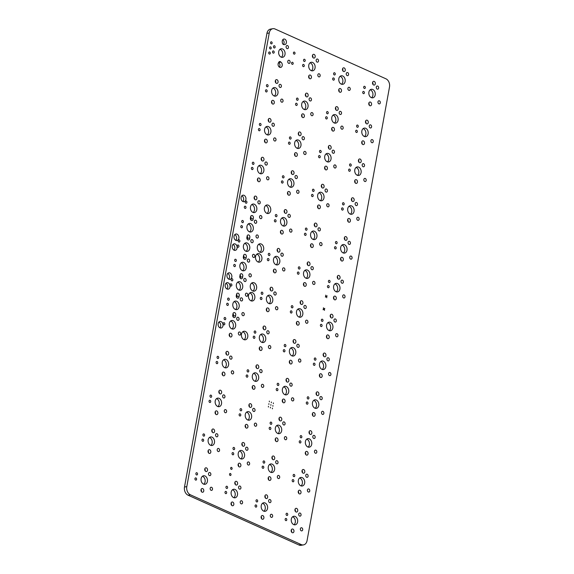 <?xml version="1.0" encoding="UTF-8"?>
<svg xmlns="http://www.w3.org/2000/svg" width="574" height="574" viewBox="0 0 574 574"><rect width="100%" height="100%" fill="white"/><g stroke="black" fill="none" stroke-linecap="round" stroke-linejoin="round"><path stroke-width="0.86" d="M188.085 495.204A6.465 4.764 80.1 0 1 184.491 487.032L186.801 486.63L269.249 32.962A6.465 4.764 80.1 0 1 272.837 28.7A6.465 4.764 80.1 0 1 275.046 29.001L385.915 78.796A6.465 4.764 80.1 0 1 389.509 86.968L307.061 540.636A6.465 4.764 80.1 0 1 303.474 544.898L301.163 545.3A6.465 4.764 80.1 0 1 298.954 544.999L188.085 495.204L190.396 494.802L301.264 544.59A6.465 4.764 80.1 0 0 303.474 544.898M272.837 28.7L270.526 29.102A6.465 4.764 80.1 0 0 266.939 33.364L269.249 32.962M184.491 487.032L266.939 33.364M201.402 491.609A1.901 1.399 80.1 0 0 201.043 489.565M203.799 484.205A4.334 3.193 80.1 0 0 205.09 479.893A4.334 3.193 80.1 0 0 202.414 476.269M205.162 470.91A1.901 1.399 80.1 0 0 204.81 468.865M208.455 452.793A1.901 1.399 80.1 0 0 208.097 450.748M210.852 445.388A4.334 3.193 80.1 0 0 212.15 441.076A4.334 3.193 80.1 0 0 209.467 437.453M212.215 432.093A1.901 1.399 80.1 0 0 211.863 430.048M215.508 413.976A1.901 1.399 80.1 0 0 215.157 411.931M217.905 406.571A4.334 3.193 80.1 0 0 219.203 402.259A4.334 3.193 80.1 0 0 216.52 398.636M219.275 393.276A1.901 1.399 80.1 0 0 218.916 391.231M219.899 327.797A3.308 2.44 80.1 0 0 220.653 324.719A3.308 2.44 80.1 0 0 218.902 322.079M222.561 375.159A1.901 1.399 80.1 0 0 222.21 373.114M224.958 367.755A4.334 3.193 80.1 0 0 226.256 363.442A4.334 3.193 80.1 0 0 223.573 359.819M226.328 354.459A1.901 1.399 80.1 0 0 225.969 352.414M229.622 336.342A1.901 1.399 80.1 0 0 229.263 334.298M232.011 328.938A4.334 3.193 80.1 0 0 233.309 324.626A4.334 3.193 80.1 0 0 230.633 321.002M226.952 288.98A3.308 2.44 80.1 0 0 227.706 285.902A3.308 2.44 80.1 0 0 225.962 283.262M228.746 279.143A3.308 2.44 80.1 0 0 229.492 276.065A3.308 2.44 80.1 0 0 227.749 273.425M233.144 316.934A1.901 1.399 80.1 0 0 233.216 316.044A1.901 1.399 80.1 0 0 233.022 313.598M235.541 309.529A4.334 3.193 80.1 0 0 236.84 305.217A4.334 3.193 80.1 0 0 234.156 301.594M236.675 297.526A1.901 1.399 80.1 0 0 236.739 296.636A1.901 1.399 80.1 0 0 236.553 294.189M239.064 290.121A4.334 3.193 80.1 0 0 240.363 285.809A4.334 3.193 80.1 0 0 237.686 282.186M240.197 278.117A1.901 1.399 80.1 0 0 240.269 277.228A1.901 1.399 80.1 0 0 240.076 274.781M242.594 270.713A4.334 3.193 80.1 0 0 243.893 266.401A4.334 3.193 80.1 0 0 241.209 262.777M244.144 339.708A4.334 3.193 80.1 0 0 245.442 335.388A4.334 3.193 80.1 0 0 242.766 331.772M251.204 300.891A4.334 3.193 80.1 0 0 252.495 296.579A4.334 3.193 80.1 0 0 249.819 292.955M252.991 291.054A4.334 3.193 80.1 0 0 254.289 286.742A4.334 3.193 80.1 0 0 251.606 283.118M231.466 505.113A1.901 1.399 80.1 0 0 231.107 503.068M233.862 497.708A4.334 3.193 80.1 0 0 235.161 493.396A4.334 3.193 80.1 0 0 232.477 489.773M235.225 484.413A1.901 1.399 80.1 0 0 234.874 482.368M238.519 466.296A1.901 1.399 80.1 0 0 238.167 464.251M240.915 458.891A4.334 3.193 80.1 0 0 242.214 454.579A4.334 3.193 80.1 0 0 239.53 450.956M242.285 445.596A1.901 1.399 80.1 0 0 241.927 443.551M245.572 427.479A1.901 1.399 80.1 0 0 245.22 425.434M247.968 420.075A4.334 3.193 80.1 0 0 249.267 415.763A4.334 3.193 80.1 0 0 246.583 412.139M249.338 406.779A1.901 1.399 80.1 0 0 248.98 404.735M252.632 388.663A1.901 1.399 80.1 0 0 252.273 386.618M255.021 381.258A4.334 3.193 80.1 0 0 256.32 376.946A4.334 3.193 80.1 0 0 253.643 373.322M256.391 367.963A1.901 1.399 80.1 0 0 256.033 365.918M259.685 349.846A1.901 1.399 80.1 0 0 259.326 347.801M262.074 342.441A4.334 3.193 80.1 0 0 263.373 338.129A4.334 3.193 80.1 0 0 260.696 334.506M263.444 329.146A1.901 1.399 80.1 0 0 263.086 327.101M266.738 311.029A1.901 1.399 80.1 0 0 266.379 308.984M269.134 303.624A4.334 3.193 80.1 0 0 270.426 299.312A4.334 3.193 80.1 0 0 267.749 295.689M270.498 290.329A1.901 1.399 80.1 0 0 270.146 288.284M234.013 250.164A3.308 2.44 80.1 0 0 234.759 247.085A3.308 2.44 80.1 0 0 233.015 244.445M235.799 240.327A3.308 2.44 80.1 0 0 236.545 237.256A3.308 2.44 80.1 0 0 234.802 234.608M243.728 258.709A1.901 1.399 80.1 0 0 243.799 257.819A1.901 1.399 80.1 0 0 243.606 255.373M246.124 251.304A4.334 3.193 80.1 0 0 247.416 246.992A4.334 3.193 80.1 0 0 244.739 243.369M247.251 239.301A1.901 1.399 80.1 0 0 247.322 238.411A1.901 1.399 80.1 0 0 247.136 235.964M249.647 231.896A4.334 3.193 80.1 0 0 250.946 227.584A4.334 3.193 80.1 0 0 248.262 223.96M250.781 219.892A1.901 1.399 80.1 0 0 250.852 219.003A1.901 1.399 80.1 0 0 250.659 216.556M242.852 201.51A3.308 2.44 80.1 0 0 243.598 198.439A3.308 2.44 80.1 0 0 241.855 195.791M253.177 212.488A4.334 3.193 80.1 0 0 254.476 208.175A4.334 3.193 80.1 0 0 251.792 204.552M254.54 199.192A1.901 1.399 80.1 0 0 254.189 197.147M257.834 181.075A1.901 1.399 80.1 0 0 257.475 179.031M260.23 173.671A4.334 3.193 80.1 0 0 261.529 169.359A4.334 3.193 80.1 0 0 258.845 165.735M261.593 160.376A1.901 1.399 80.1 0 0 261.242 158.331M258.257 262.074A4.334 3.193 80.1 0 0 259.556 257.762A4.334 3.193 80.1 0 0 256.872 254.138M260.044 252.237A4.334 3.193 80.1 0 0 261.342 247.925A4.334 3.193 80.1 0 0 258.659 244.302M267.097 213.42A4.334 3.193 80.1 0 0 268.395 209.108A4.334 3.193 80.1 0 0 265.712 205.485M264.887 142.259A1.901 1.399 80.1 0 0 264.535 140.214M267.283 134.854A4.334 3.193 80.1 0 0 268.582 130.542A4.334 3.193 80.1 0 0 265.898 126.919M268.654 121.559A1.901 1.399 80.1 0 0 268.295 119.514M271.94 103.442A1.901 1.399 80.1 0 0 271.588 101.397M274.336 96.037A4.334 3.193 80.1 0 0 275.635 91.725A4.334 3.193 80.1 0 0 272.951 88.102M275.707 82.742A1.901 1.399 80.1 0 0 275.348 80.697M279.423 67.136A2.827 2.081 80.1 0 0 278.62 62.544M281.389 57.221A4.334 3.193 80.1 0 0 282.688 52.908A4.334 3.193 80.1 0 0 280.012 49.285M283.413 44.485A1.901 1.399 80.1 0 0 284.065 44.571A1.901 1.399 80.1 0 0 284.108 44.564A2.827 2.081 80.1 0 0 284.812 44.6A2.827 2.081 80.1 0 0 286.376 41.464A2.827 2.081 80.1 0 0 283.843 39.039A2.827 2.081 80.1 0 0 282.322 42.404A1.901 1.399 80.1 0 0 283.413 44.485A2.827 2.081 80.1 0 0 282.767 39.721M273.791 272.212A1.901 1.399 80.1 0 0 273.432 270.167M276.187 264.808A4.334 3.193 80.1 0 0 277.486 260.496A4.334 3.193 80.1 0 0 274.803 256.872M277.551 251.512A1.901 1.399 80.1 0 0 277.199 249.468M280.844 233.396A1.901 1.399 80.1 0 0 280.492 231.351M283.24 225.991A4.334 3.193 80.1 0 0 284.539 221.679A4.334 3.193 80.1 0 0 281.856 218.055M284.611 212.696A1.901 1.399 80.1 0 0 284.252 210.651M287.897 194.579A1.901 1.399 80.1 0 0 287.545 192.534M290.293 187.174A4.334 3.193 80.1 0 0 291.592 182.862A4.334 3.193 80.1 0 0 288.909 179.239M291.664 173.879A1.901 1.399 80.1 0 0 291.305 171.834M294.957 155.762A1.901 1.399 80.1 0 0 294.598 153.717M297.346 148.357A4.334 3.193 80.1 0 0 298.645 144.045A4.334 3.193 80.1 0 0 295.969 140.422M298.717 135.062A1.901 1.399 80.1 0 0 298.358 133.017M302.01 116.945A1.901 1.399 80.1 0 0 301.651 114.9M304.399 109.541A4.334 3.193 80.1 0 0 305.698 105.229A4.334 3.193 80.1 0 0 303.022 101.605M305.77 96.245A1.901 1.399 80.1 0 0 305.411 94.201M309.063 78.129A1.901 1.399 80.1 0 0 308.704 76.084M311.46 70.724A4.334 3.193 80.1 0 0 312.751 66.412A4.334 3.193 80.1 0 0 310.075 62.788M312.823 57.429A1.901 1.399 80.1 0 0 312.471 55.384M261.529 518.616A1.901 1.399 80.1 0 0 261.177 516.571M263.925 511.212A4.334 3.193 80.1 0 0 265.224 506.892A4.334 3.193 80.1 0 0 262.54 503.276M265.296 497.909A1.901 1.399 80.1 0 0 264.937 495.871M268.582 479.799A1.901 1.399 80.1 0 0 268.23 477.755M270.978 472.395A4.334 3.193 80.1 0 0 272.277 468.075A4.334 3.193 80.1 0 0 269.593 464.459M272.349 459.1A1.901 1.399 80.1 0 0 271.99 457.055M275.642 440.983A1.901 1.399 80.1 0 0 275.283 438.938M278.031 433.578A4.334 3.193 80.1 0 0 279.33 429.259A4.334 3.193 80.1 0 0 276.654 425.643M279.402 420.283A1.901 1.399 80.1 0 0 279.043 418.238M282.695 402.166A1.901 1.399 80.1 0 0 282.336 400.121M285.091 394.761A4.334 3.193 80.1 0 0 286.383 390.442A4.334 3.193 80.1 0 0 283.707 386.826M286.455 381.466A1.901 1.399 80.1 0 0 286.103 379.421M289.748 363.349A1.901 1.399 80.1 0 0 289.389 361.304M292.144 355.945A4.334 3.193 80.1 0 0 293.443 351.625A4.334 3.193 80.1 0 0 290.76 348.009M293.508 342.649A1.901 1.399 80.1 0 0 293.156 340.604M296.801 324.532A1.901 1.399 80.1 0 0 296.442 322.488M299.197 317.128A4.334 3.193 80.1 0 0 300.496 312.816A4.334 3.193 80.1 0 0 297.813 309.192M300.561 303.833A1.901 1.399 80.1 0 0 300.209 301.788M291.599 532.12A1.901 1.399 80.1 0 0 291.24 530.075M293.988 524.715A4.334 3.193 80.1 0 0 295.287 520.396A4.334 3.193 80.1 0 0 292.611 516.779M295.359 511.412A1.901 1.399 80.1 0 0 295 509.368M298.652 493.303A1.901 1.399 80.1 0 0 298.293 491.258M301.041 485.898A4.334 3.193 80.1 0 0 302.34 481.579A4.334 3.193 80.1 0 0 299.664 477.963M302.412 472.596A1.901 1.399 80.1 0 0 302.053 470.551M305.705 454.486A1.901 1.399 80.1 0 0 305.346 452.441M308.102 447.081A4.334 3.193 80.1 0 0 309.393 442.762A4.334 3.193 80.1 0 0 306.717 439.146M309.465 433.779A1.901 1.399 80.1 0 0 309.113 431.734M312.758 415.669A1.901 1.399 80.1 0 0 312.399 413.624M315.155 408.265A4.334 3.193 80.1 0 0 316.453 403.945A4.334 3.193 80.1 0 0 313.77 400.329M316.518 394.962A1.901 1.399 80.1 0 0 316.166 392.917M319.811 376.853A1.901 1.399 80.1 0 0 319.46 374.808M322.208 369.448A4.334 3.193 80.1 0 0 323.506 365.129A4.334 3.193 80.1 0 0 320.823 361.512M323.578 356.145A1.901 1.399 80.1 0 0 323.219 354.108M326.864 338.036A1.901 1.399 80.1 0 0 326.513 335.991M329.261 330.631A4.334 3.193 80.1 0 0 330.559 326.312A4.334 3.193 80.1 0 0 327.876 322.696M330.631 317.336A1.901 1.399 80.1 0 0 330.272 315.291M303.854 285.716A1.901 1.399 80.1 0 0 303.502 283.671M306.251 278.311A4.334 3.193 80.1 0 0 307.549 273.999A4.334 3.193 80.1 0 0 304.866 270.376M307.621 265.016A1.901 1.399 80.1 0 0 307.262 262.971M310.907 246.899A1.901 1.399 80.1 0 0 310.556 244.854M313.304 239.494A4.334 3.193 80.1 0 0 314.602 235.182A4.334 3.193 80.1 0 0 311.919 231.559M314.674 226.199A1.901 1.399 80.1 0 0 314.315 224.154M317.967 208.082A1.901 1.399 80.1 0 0 317.609 206.037M320.357 200.678A4.334 3.193 80.1 0 0 321.655 196.365A4.334 3.193 80.1 0 0 318.979 192.742M321.727 187.382A1.901 1.399 80.1 0 0 321.368 185.337M325.02 169.265A1.901 1.399 80.1 0 0 324.662 167.221M327.41 161.861A4.334 3.193 80.1 0 0 328.708 157.549A4.334 3.193 80.1 0 0 326.032 153.925M328.78 148.566A1.901 1.399 80.1 0 0 328.421 146.521M332.073 130.449A1.901 1.399 80.1 0 0 331.715 128.404M334.47 123.044A4.334 3.193 80.1 0 0 335.761 118.732A4.334 3.193 80.1 0 0 333.085 115.109M335.833 109.749A1.901 1.399 80.1 0 0 335.481 107.704M339.126 91.632A1.901 1.399 80.1 0 0 338.768 89.587M341.523 84.227A4.334 3.193 80.1 0 0 342.822 79.915A4.334 3.193 80.1 0 0 340.138 76.292M342.886 70.932A1.901 1.399 80.1 0 0 342.534 68.887M333.925 299.219A1.901 1.399 80.1 0 0 333.566 297.174M336.314 291.814A4.334 3.193 80.1 0 0 337.612 287.495A4.334 3.193 80.1 0 0 334.936 283.879M337.684 278.519A1.901 1.399 80.1 0 0 337.325 276.474M340.978 260.402A1.901 1.399 80.1 0 0 340.619 258.357M343.367 252.998A4.334 3.193 80.1 0 0 344.665 248.678A4.334 3.193 80.1 0 0 341.989 245.062M344.737 239.702A1.901 1.399 80.1 0 0 344.378 237.658M348.031 221.586A1.901 1.399 80.1 0 0 347.672 219.541M350.427 214.181A4.334 3.193 80.1 0 0 351.719 209.862A4.334 3.193 80.1 0 0 349.042 206.245M351.79 200.886A1.901 1.399 80.1 0 0 351.439 198.841M355.084 182.769A1.901 1.399 80.1 0 0 354.725 180.724M357.48 175.364A4.334 3.193 80.1 0 0 358.779 171.045A4.334 3.193 80.1 0 0 356.095 167.429M358.843 162.069A1.901 1.399 80.1 0 0 358.492 160.024M362.137 143.952A1.901 1.399 80.1 0 0 361.778 141.907M364.533 136.547A4.334 3.193 80.1 0 0 365.832 132.235A4.334 3.193 80.1 0 0 363.148 128.612M365.896 123.252A1.901 1.399 80.1 0 0 365.545 121.207M369.19 105.135A1.901 1.399 80.1 0 0 368.838 103.09M371.586 97.731A4.334 3.193 80.1 0 0 372.885 93.418A4.334 3.193 80.1 0 0 370.201 89.795M372.957 84.435A1.901 1.399 80.1 0 0 372.598 82.391M186.801 486.63A6.465 4.764 80.1 0 0 190.396 494.802M195.583 480.079A1.126 0.832 80.1 0 0 196.595 478.881A1.126 0.832 80.1 0 0 194.93 478.91A1.126 0.832 80.1 0 0 195.583 480.079M196.523 474.906A1.126 0.832 80.1 0 0 197.535 473.701A1.126 0.832 80.1 0 0 195.87 473.729A1.126 0.832 80.1 0 0 196.523 474.906M202.636 441.262A1.126 0.832 80.1 0 0 203.648 440.064A1.126 0.832 80.1 0 0 201.983 440.093A1.126 0.832 80.1 0 0 202.636 441.262M203.576 436.089A1.126 0.832 80.1 0 0 204.588 434.884A1.126 0.832 80.1 0 0 202.923 434.913A1.126 0.832 80.1 0 0 203.576 436.089M202.055 492.169A1.901 1.399 80.1 0 0 202.708 492.255A1.901 1.399 80.1 0 0 203.763 490.146A1.901 1.399 80.1 0 0 202.055 488.517A1.901 1.399 80.1 0 0 200.965 490.189A1.901 1.399 80.1 0 0 202.055 492.169M203.526 484.097A4.334 3.193 80.1 0 0 205.004 484.298A4.334 3.193 80.1 0 0 207.408 479.484A4.334 3.193 80.1 0 0 203.519 475.767A4.334 3.193 80.1 0 0 201.029 479.591A4.334 3.193 80.1 0 0 203.526 484.097M205.815 471.469A1.901 1.399 80.1 0 0 206.468 471.555A1.901 1.399 80.1 0 0 207.523 469.446A1.901 1.399 80.1 0 0 205.815 467.81A1.901 1.399 80.1 0 0 204.724 469.489A1.901 1.399 80.1 0 0 205.815 471.469M209.108 453.352A1.901 1.399 80.1 0 0 209.761 453.438A1.901 1.399 80.1 0 0 210.816 451.329A1.901 1.399 80.1 0 0 209.108 449.7A1.901 1.399 80.1 0 0 208.018 451.372A1.901 1.399 80.1 0 0 209.108 453.352M210.579 445.281A4.334 3.193 80.1 0 0 212.057 445.489A4.334 3.193 80.1 0 0 214.461 440.667A4.334 3.193 80.1 0 0 210.572 436.95A4.334 3.193 80.1 0 0 208.082 440.775A4.334 3.193 80.1 0 0 210.579 445.281M209.689 402.446A1.126 0.832 80.1 0 0 210.701 401.248A1.126 0.832 80.1 0 0 209.036 401.276A1.126 0.832 80.1 0 0 209.689 402.446M210.629 397.273A1.126 0.832 80.1 0 0 211.641 396.067A1.126 0.832 80.1 0 0 209.976 396.096A1.126 0.832 80.1 0 0 210.629 397.273M212.875 432.653A1.901 1.399 80.1 0 0 213.521 432.739A1.901 1.399 80.1 0 0 214.576 430.629A1.901 1.399 80.1 0 0 212.868 428.993A1.901 1.399 80.1 0 0 211.777 430.672A1.901 1.399 80.1 0 0 212.875 432.653M216.161 414.536A1.901 1.399 80.1 0 0 216.814 414.629A1.901 1.399 80.1 0 0 217.869 412.512A1.901 1.399 80.1 0 0 216.161 410.884A1.901 1.399 80.1 0 0 215.071 412.555A1.901 1.399 80.1 0 0 216.161 414.536M217.632 406.464A4.334 3.193 80.1 0 0 219.11 406.672A4.334 3.193 80.1 0 0 221.514 401.857A4.334 3.193 80.1 0 0 217.625 398.134A4.334 3.193 80.1 0 0 215.135 401.958A4.334 3.193 80.1 0 0 217.632 406.464M219.928 393.836A1.901 1.399 80.1 0 0 220.574 393.922A1.901 1.399 80.1 0 0 221.629 391.812A1.901 1.399 80.1 0 0 219.921 390.176A1.901 1.399 80.1 0 0 218.83 391.855A1.901 1.399 80.1 0 0 219.928 393.836M209.41 475.566A1.593 1.177 80.1 0 0 209.955 475.645A1.593 1.177 80.1 0 0 210.837 473.873A1.593 1.177 80.1 0 0 209.41 472.502A1.593 1.177 80.1 0 0 208.491 473.909A1.593 1.177 80.1 0 0 209.41 475.566M211.067 490.311A1.593 1.177 80.1 0 0 211.612 490.383A1.593 1.177 80.1 0 0 212.495 488.61A1.593 1.177 80.1 0 0 211.067 487.24A1.593 1.177 80.1 0 0 210.149 488.646A1.593 1.177 80.1 0 0 211.067 490.311M218.12 451.494A1.593 1.177 80.1 0 0 218.665 451.566A1.593 1.177 80.1 0 0 219.548 449.794A1.593 1.177 80.1 0 0 218.12 448.423A1.593 1.177 80.1 0 0 217.202 449.829A1.593 1.177 80.1 0 0 218.12 451.494M216.463 436.757A1.593 1.177 80.1 0 0 217.008 436.828A1.593 1.177 80.1 0 0 217.898 435.056A1.593 1.177 80.1 0 0 216.463 433.686A1.593 1.177 80.1 0 0 215.544 435.092A1.593 1.177 80.1 0 0 216.463 436.757M223.516 397.94A1.593 1.177 80.1 0 0 224.061 398.012A1.593 1.177 80.1 0 0 224.951 396.239A1.593 1.177 80.1 0 0 223.516 394.869A1.593 1.177 80.1 0 0 222.597 396.275A1.593 1.177 80.1 0 0 223.516 397.94M225.173 412.677A1.593 1.177 80.1 0 0 225.718 412.749A1.593 1.177 80.1 0 0 226.608 410.977A1.593 1.177 80.1 0 0 225.173 409.606A1.593 1.177 80.1 0 0 224.255 411.013A1.593 1.177 80.1 0 0 225.173 412.677M216.742 363.629A1.126 0.832 80.1 0 0 217.754 362.431A1.126 0.832 80.1 0 0 216.089 362.459A1.126 0.832 80.1 0 0 216.742 363.629M217.682 358.456A1.126 0.832 80.1 0 0 218.694 357.258A1.126 0.832 80.1 0 0 217.037 357.279A1.126 0.832 80.1 0 0 217.682 358.456M219.993 327.84A3.308 2.44 80.1 0 0 221.126 327.998A3.308 2.44 80.1 0 0 222.963 324.317A3.308 2.44 80.1 0 0 219.993 321.476A3.308 2.44 80.1 0 0 218.091 324.396A3.308 2.44 80.1 0 0 219.993 327.84M223.795 324.812A1.126 0.832 80.1 0 0 224.807 323.614A1.126 0.832 80.1 0 0 223.15 323.643A1.126 0.832 80.1 0 0 223.795 324.812M223.221 375.719A1.901 1.399 80.1 0 0 223.867 375.812A1.901 1.399 80.1 0 0 224.922 373.696A1.901 1.399 80.1 0 0 223.214 372.067A1.901 1.399 80.1 0 0 222.124 373.739A1.901 1.399 80.1 0 0 223.221 375.719M224.685 367.647A4.334 3.193 80.1 0 0 226.163 367.855A4.334 3.193 80.1 0 0 228.567 363.041A4.334 3.193 80.1 0 0 224.678 359.317A4.334 3.193 80.1 0 0 222.188 363.141A4.334 3.193 80.1 0 0 224.685 367.647M226.981 355.019A1.901 1.399 80.1 0 0 227.634 355.105A1.901 1.399 80.1 0 0 228.682 352.996A1.901 1.399 80.1 0 0 226.981 351.36A1.901 1.399 80.1 0 0 225.883 353.039A1.901 1.399 80.1 0 0 226.981 355.019M230.274 336.902A1.901 1.399 80.1 0 0 230.92 336.995A1.901 1.399 80.1 0 0 231.975 334.879A1.901 1.399 80.1 0 0 230.267 333.25A1.901 1.399 80.1 0 0 229.177 334.922A1.901 1.399 80.1 0 0 230.274 336.902M231.738 328.83A4.334 3.193 80.1 0 0 233.223 329.038A4.334 3.193 80.1 0 0 235.62 324.224A4.334 3.193 80.1 0 0 231.731 320.5A4.334 3.193 80.1 0 0 229.248 324.324A4.334 3.193 80.1 0 0 231.738 328.83M224.735 319.639A1.126 0.832 80.1 0 0 225.754 318.441A1.126 0.832 80.1 0 0 224.09 318.462A1.126 0.832 80.1 0 0 224.735 319.639M227.326 305.404A1.126 0.832 80.1 0 0 228.337 304.206A1.126 0.832 80.1 0 0 226.673 304.234A1.126 0.832 80.1 0 0 227.326 305.404M228.265 300.231A1.126 0.832 80.1 0 0 229.277 299.032A1.126 0.832 80.1 0 0 227.613 299.054A1.126 0.832 80.1 0 0 228.265 300.231M227.053 289.023A3.308 2.44 80.1 0 0 228.179 289.181A3.308 2.44 80.1 0 0 230.016 285.5A3.308 2.44 80.1 0 0 227.046 282.659A3.308 2.44 80.1 0 0 225.144 285.579A3.308 2.44 80.1 0 0 227.053 289.023M228.839 279.186A3.308 2.44 80.1 0 0 229.973 279.344A3.308 2.44 80.1 0 0 231.803 275.663A3.308 2.44 80.1 0 0 228.832 272.822A3.308 2.44 80.1 0 0 226.931 275.742A3.308 2.44 80.1 0 0 228.839 279.186M230.848 285.996A1.126 0.832 80.1 0 0 231.867 284.797A1.126 0.832 80.1 0 0 230.203 284.826A1.126 0.832 80.1 0 0 230.848 285.996M231.796 280.822A1.126 0.832 80.1 0 0 232.807 279.624A1.126 0.832 80.1 0 0 231.143 279.646A1.126 0.832 80.1 0 0 231.796 280.822M234.379 266.587A1.126 0.832 80.1 0 0 235.39 265.389A1.126 0.832 80.1 0 0 233.726 265.418A1.126 0.832 80.1 0 0 234.379 266.587M233.797 317.494A1.901 1.399 80.1 0 0 234.45 317.587A1.901 1.399 80.1 0 0 235.527 315.643A1.901 1.399 80.1 0 0 235.527 313.519A1.901 1.399 80.1 0 0 234.034 312.543A1.901 1.399 80.1 0 0 232.951 314.487A1.901 1.399 80.1 0 0 233.797 317.494M235.268 309.422A4.334 3.193 80.1 0 0 236.746 309.63A4.334 3.193 80.1 0 0 239.15 304.816A4.334 3.193 80.1 0 0 235.261 301.092A4.334 3.193 80.1 0 0 232.771 304.916A4.334 3.193 80.1 0 0 235.268 309.422M237.327 298.085A1.901 1.399 80.1 0 0 237.973 298.179A1.901 1.399 80.1 0 0 239.057 296.234A1.901 1.399 80.1 0 0 239.057 294.11A1.901 1.399 80.1 0 0 237.557 293.135A1.901 1.399 80.1 0 0 236.481 295.079A1.901 1.399 80.1 0 0 237.327 298.085M238.791 290.014A4.334 3.193 80.1 0 0 240.276 290.222A4.334 3.193 80.1 0 0 242.68 285.407A4.334 3.193 80.1 0 0 238.791 281.683A4.334 3.193 80.1 0 0 236.301 285.508A4.334 3.193 80.1 0 0 238.791 290.014M240.011 275.671A1.901 1.399 80.1 0 0 240.85 278.677A1.901 1.399 80.1 0 0 241.503 278.77A1.901 1.399 80.1 0 0 242.58 276.826A1.901 1.399 80.1 0 0 242.58 274.702A1.901 1.399 80.1 0 0 241.087 273.726A1.901 1.399 80.1 0 0 240.011 275.671M242.321 270.605A4.334 3.193 80.1 0 0 243.799 270.813A4.334 3.193 80.1 0 0 246.203 265.999A4.334 3.193 80.1 0 0 242.314 262.275A4.334 3.193 80.1 0 0 239.824 266.099A4.334 3.193 80.1 0 0 242.321 270.605M230.569 359.123A1.593 1.177 80.1 0 0 231.114 359.195A1.593 1.177 80.1 0 0 232.004 357.423A1.593 1.177 80.1 0 0 230.569 356.052A1.593 1.177 80.1 0 0 229.65 357.459A1.593 1.177 80.1 0 0 230.569 359.123M232.226 373.861A1.593 1.177 80.1 0 0 232.771 373.932A1.593 1.177 80.1 0 0 233.661 372.16A1.593 1.177 80.1 0 0 232.226 370.79A1.593 1.177 80.1 0 0 231.308 372.196A1.593 1.177 80.1 0 0 232.226 373.861M239.279 335.044A1.593 1.177 80.1 0 0 239.832 335.116A1.593 1.177 80.1 0 0 240.714 333.343A1.593 1.177 80.1 0 0 239.279 331.973A1.593 1.177 80.1 0 0 238.361 333.379A1.593 1.177 80.1 0 0 239.279 335.044M243.871 339.6A4.334 3.193 80.1 0 0 245.356 339.801A4.334 3.193 80.1 0 0 247.76 334.986A4.334 3.193 80.1 0 0 243.871 331.27A4.334 3.193 80.1 0 0 241.381 335.094A4.334 3.193 80.1 0 0 243.871 339.6M237.622 320.306A1.593 1.177 80.1 0 0 238.174 320.378A1.593 1.177 80.1 0 0 239.057 318.606A1.593 1.177 80.1 0 0 237.622 317.235A1.593 1.177 80.1 0 0 236.703 318.642A1.593 1.177 80.1 0 0 237.622 320.306M241.152 300.898A1.593 1.177 80.1 0 0 241.697 300.97A1.593 1.177 80.1 0 0 242.587 299.197A1.593 1.177 80.1 0 0 241.152 297.827A1.593 1.177 80.1 0 0 240.233 299.233A1.593 1.177 80.1 0 0 241.152 300.898M244.682 281.49A1.593 1.177 80.1 0 0 245.227 281.561A1.593 1.177 80.1 0 0 246.11 279.789A1.593 1.177 80.1 0 0 244.675 278.419A1.593 1.177 80.1 0 0 243.756 279.825A1.593 1.177 80.1 0 0 244.682 281.49M242.809 315.635A1.593 1.177 80.1 0 0 243.354 315.707A1.593 1.177 80.1 0 0 244.244 313.935A1.593 1.177 80.1 0 0 242.809 312.565A1.593 1.177 80.1 0 0 241.891 313.971A1.593 1.177 80.1 0 0 242.809 315.635M246.339 296.227A1.593 1.177 80.1 0 0 246.885 296.299A1.593 1.177 80.1 0 0 247.767 294.527A1.593 1.177 80.1 0 0 246.332 293.156A1.593 1.177 80.1 0 0 245.414 294.562A1.593 1.177 80.1 0 0 246.339 296.227M249.862 276.819A1.593 1.177 80.1 0 0 250.407 276.89A1.593 1.177 80.1 0 0 251.297 275.118A1.593 1.177 80.1 0 0 249.862 273.748A1.593 1.177 80.1 0 0 248.944 275.154A1.593 1.177 80.1 0 0 249.862 276.819M250.931 300.783A4.334 3.193 80.1 0 0 252.409 300.984A4.334 3.193 80.1 0 0 254.813 296.17A4.334 3.193 80.1 0 0 250.924 292.453A4.334 3.193 80.1 0 0 248.434 296.277A4.334 3.193 80.1 0 0 250.931 300.783M252.718 290.946A4.334 3.193 80.1 0 0 254.196 291.154A4.334 3.193 80.1 0 0 256.6 286.34A4.334 3.193 80.1 0 0 252.711 282.623A4.334 3.193 80.1 0 0 250.221 286.44A4.334 3.193 80.1 0 0 252.718 290.946M225.647 493.583A1.126 0.832 80.1 0 0 226.658 492.384A1.126 0.832 80.1 0 0 224.994 492.406A1.126 0.832 80.1 0 0 225.647 493.583M226.587 488.409A1.126 0.832 80.1 0 0 227.598 487.204A1.126 0.832 80.1 0 0 225.934 487.233A1.126 0.832 80.1 0 0 226.587 488.409M230.109 475.451A0.976 0.718 80.1 0 0 230.985 474.411A0.976 0.718 80.1 0 0 229.543 474.44A0.976 0.718 80.1 0 0 230.109 475.451M231.222 469.338A0.976 0.718 80.1 0 0 232.097 468.298A0.976 0.718 80.1 0 0 230.655 468.327A0.976 0.718 80.1 0 0 231.222 469.338M232.7 454.766A1.126 0.832 80.1 0 0 233.711 453.568A1.126 0.832 80.1 0 0 232.047 453.589A1.126 0.832 80.1 0 0 232.7 454.766M233.64 449.593A1.126 0.832 80.1 0 0 234.651 448.387A1.126 0.832 80.1 0 0 232.987 448.416A1.126 0.832 80.1 0 0 233.64 449.593M239.753 415.949A1.126 0.832 80.1 0 0 240.764 414.751A1.126 0.832 80.1 0 0 239.107 414.772A1.126 0.832 80.1 0 0 239.753 415.949M240.693 410.776A1.126 0.832 80.1 0 0 241.704 409.571A1.126 0.832 80.1 0 0 240.047 409.599A1.126 0.832 80.1 0 0 240.693 410.776M232.118 505.672A1.901 1.399 80.1 0 0 232.771 505.759A1.901 1.399 80.1 0 0 233.826 503.649A1.901 1.399 80.1 0 0 232.118 502.013A1.901 1.399 80.1 0 0 231.028 503.692A1.901 1.399 80.1 0 0 232.118 505.672M233.589 497.601A4.334 3.193 80.1 0 0 235.067 497.801A4.334 3.193 80.1 0 0 237.471 492.987A4.334 3.193 80.1 0 0 233.582 489.27A4.334 3.193 80.1 0 0 231.092 493.095A4.334 3.193 80.1 0 0 233.589 497.601M235.885 484.973A1.901 1.399 80.1 0 0 236.531 485.059A1.901 1.399 80.1 0 0 237.586 482.949A1.901 1.399 80.1 0 0 235.878 481.313A1.901 1.399 80.1 0 0 234.788 482.992A1.901 1.399 80.1 0 0 235.885 484.973M239.473 489.07A1.593 1.177 80.1 0 0 240.018 489.148A1.593 1.177 80.1 0 0 240.908 487.369A1.593 1.177 80.1 0 0 239.473 485.999A1.593 1.177 80.1 0 0 238.554 487.412A1.593 1.177 80.1 0 0 239.473 489.07M239.171 466.856A1.901 1.399 80.1 0 0 239.824 466.942A1.901 1.399 80.1 0 0 240.879 464.832A1.901 1.399 80.1 0 0 239.171 463.196A1.901 1.399 80.1 0 0 238.081 464.875A1.901 1.399 80.1 0 0 239.171 466.856M240.642 458.784A4.334 3.193 80.1 0 0 242.12 458.985A4.334 3.193 80.1 0 0 244.524 454.17A4.334 3.193 80.1 0 0 240.635 450.454A4.334 3.193 80.1 0 0 238.145 454.278A4.334 3.193 80.1 0 0 240.642 458.784M241.13 503.814A1.593 1.177 80.1 0 0 241.676 503.886A1.593 1.177 80.1 0 0 242.565 502.114A1.593 1.177 80.1 0 0 241.13 500.743A1.593 1.177 80.1 0 0 240.212 502.15A1.593 1.177 80.1 0 0 241.13 503.814M248.183 464.997A1.593 1.177 80.1 0 0 248.729 465.069A1.593 1.177 80.1 0 0 249.618 463.297A1.593 1.177 80.1 0 0 248.183 461.926A1.593 1.177 80.1 0 0 247.265 463.333A1.593 1.177 80.1 0 0 248.183 464.997M242.938 446.156A1.901 1.399 80.1 0 0 243.584 446.242A1.901 1.399 80.1 0 0 244.639 444.132A1.901 1.399 80.1 0 0 242.938 442.497A1.901 1.399 80.1 0 0 241.841 444.176A1.901 1.399 80.1 0 0 242.938 446.156M246.232 428.039A1.901 1.399 80.1 0 0 246.877 428.125A1.901 1.399 80.1 0 0 247.932 426.016A1.901 1.399 80.1 0 0 246.224 424.38A1.901 1.399 80.1 0 0 245.134 426.059A1.901 1.399 80.1 0 0 246.232 428.039M246.526 450.253A1.593 1.177 80.1 0 0 247.071 450.332A1.593 1.177 80.1 0 0 247.961 448.559A1.593 1.177 80.1 0 0 246.526 447.182A1.593 1.177 80.1 0 0 245.607 448.595A1.593 1.177 80.1 0 0 246.526 450.253M247.695 419.967A4.334 3.193 80.1 0 0 249.181 420.168A4.334 3.193 80.1 0 0 251.577 415.354A4.334 3.193 80.1 0 0 247.688 411.637A4.334 3.193 80.1 0 0 245.198 415.461A4.334 3.193 80.1 0 0 247.695 419.967M249.991 407.339A1.901 1.399 80.1 0 0 250.644 407.425A1.901 1.399 80.1 0 0 251.699 405.316A1.901 1.399 80.1 0 0 249.991 403.68A1.901 1.399 80.1 0 0 248.894 405.359A1.901 1.399 80.1 0 0 249.991 407.339M253.579 411.436A1.593 1.177 80.1 0 0 254.124 411.515A1.593 1.177 80.1 0 0 255.014 409.743A1.593 1.177 80.1 0 0 253.579 408.365A1.593 1.177 80.1 0 0 252.66 409.779A1.593 1.177 80.1 0 0 253.579 411.436M255.236 426.181A1.593 1.177 80.1 0 0 255.782 426.252A1.593 1.177 80.1 0 0 256.671 424.48A1.593 1.177 80.1 0 0 255.236 423.11A1.593 1.177 80.1 0 0 254.318 424.516A1.593 1.177 80.1 0 0 255.236 426.181M246.806 377.132A1.126 0.832 80.1 0 0 247.825 375.934A1.126 0.832 80.1 0 0 246.16 375.956A1.126 0.832 80.1 0 0 246.806 377.132M247.746 371.959A1.126 0.832 80.1 0 0 248.764 370.754A1.126 0.832 80.1 0 0 247.1 370.782A1.126 0.832 80.1 0 0 247.746 371.959M253.859 338.316A1.126 0.832 80.1 0 0 254.878 337.117A1.126 0.832 80.1 0 0 253.213 337.146A1.126 0.832 80.1 0 0 253.859 338.316M254.806 333.142A1.126 0.832 80.1 0 0 255.817 331.937A1.126 0.832 80.1 0 0 254.153 331.966A1.126 0.832 80.1 0 0 254.806 333.142M260.919 299.499A1.126 0.832 80.1 0 0 261.931 298.301A1.126 0.832 80.1 0 0 260.266 298.329A1.126 0.832 80.1 0 0 260.919 299.499M261.859 294.326A1.126 0.832 80.1 0 0 262.87 293.12A1.126 0.832 80.1 0 0 261.206 293.149A1.126 0.832 80.1 0 0 261.859 294.326M253.285 389.222A1.901 1.399 80.1 0 0 253.93 389.308A1.901 1.399 80.1 0 0 254.985 387.199A1.901 1.399 80.1 0 0 253.278 385.57A1.901 1.399 80.1 0 0 252.187 387.242A1.901 1.399 80.1 0 0 253.285 389.222M254.748 381.15A4.334 3.193 80.1 0 0 256.234 381.351A4.334 3.193 80.1 0 0 258.637 376.537A4.334 3.193 80.1 0 0 254.748 372.82A4.334 3.193 80.1 0 0 252.259 376.644A4.334 3.193 80.1 0 0 254.748 381.15M257.044 368.522A1.901 1.399 80.1 0 0 257.697 368.608A1.901 1.399 80.1 0 0 258.752 366.499A1.901 1.399 80.1 0 0 257.044 364.863A1.901 1.399 80.1 0 0 255.954 366.542A1.901 1.399 80.1 0 0 257.044 368.522M260.639 372.619A1.593 1.177 80.1 0 0 261.184 372.698A1.593 1.177 80.1 0 0 262.067 370.926A1.593 1.177 80.1 0 0 260.632 369.556A1.593 1.177 80.1 0 0 259.713 370.962A1.593 1.177 80.1 0 0 260.639 372.619M260.338 350.405A1.901 1.399 80.1 0 0 260.991 350.492A1.901 1.399 80.1 0 0 262.038 348.382A1.901 1.399 80.1 0 0 260.338 346.753A1.901 1.399 80.1 0 0 259.24 348.425A1.901 1.399 80.1 0 0 260.338 350.405M261.801 342.334A4.334 3.193 80.1 0 0 263.287 342.534A4.334 3.193 80.1 0 0 265.69 337.72A4.334 3.193 80.1 0 0 261.801 334.003A4.334 3.193 80.1 0 0 259.312 337.828A4.334 3.193 80.1 0 0 261.801 342.334M262.289 387.364A1.593 1.177 80.1 0 0 262.842 387.436A1.593 1.177 80.1 0 0 263.724 385.663A1.593 1.177 80.1 0 0 262.289 384.293A1.593 1.177 80.1 0 0 261.371 385.699A1.593 1.177 80.1 0 0 262.289 387.364M269.349 348.547A1.593 1.177 80.1 0 0 269.895 348.619A1.593 1.177 80.1 0 0 270.777 346.847A1.593 1.177 80.1 0 0 269.342 345.476A1.593 1.177 80.1 0 0 268.431 346.883A1.593 1.177 80.1 0 0 269.349 348.547M264.097 329.706A1.901 1.399 80.1 0 0 264.75 329.792A1.901 1.399 80.1 0 0 265.805 327.682A1.901 1.399 80.1 0 0 264.097 326.046A1.901 1.399 80.1 0 0 263.007 327.725A1.901 1.399 80.1 0 0 264.097 329.706M267.391 311.589A1.901 1.399 80.1 0 0 268.044 311.675A1.901 1.399 80.1 0 0 269.098 309.565A1.901 1.399 80.1 0 0 267.391 307.937A1.901 1.399 80.1 0 0 266.3 309.608A1.901 1.399 80.1 0 0 267.391 311.589M267.692 333.803A1.593 1.177 80.1 0 0 268.237 333.881A1.593 1.177 80.1 0 0 269.12 332.109A1.593 1.177 80.1 0 0 267.685 330.739A1.593 1.177 80.1 0 0 266.774 332.145A1.593 1.177 80.1 0 0 267.692 333.803M268.862 303.517A4.334 3.193 80.1 0 0 270.34 303.718A4.334 3.193 80.1 0 0 272.743 298.903A4.334 3.193 80.1 0 0 268.854 295.187A4.334 3.193 80.1 0 0 266.365 299.011A4.334 3.193 80.1 0 0 268.862 303.517M271.15 290.889A1.901 1.399 80.1 0 0 271.803 290.975A1.901 1.399 80.1 0 0 272.858 288.866A1.901 1.399 80.1 0 0 271.15 287.23A1.901 1.399 80.1 0 0 270.06 288.909A1.901 1.399 80.1 0 0 271.15 290.889M274.745 294.993A1.593 1.177 80.1 0 0 275.29 295.065A1.593 1.177 80.1 0 0 276.173 293.292A1.593 1.177 80.1 0 0 274.745 291.922A1.593 1.177 80.1 0 0 273.827 293.328A1.593 1.177 80.1 0 0 274.745 294.993M276.403 309.73A1.593 1.177 80.1 0 0 276.948 309.802A1.593 1.177 80.1 0 0 277.83 308.03A1.593 1.177 80.1 0 0 276.403 306.659A1.593 1.177 80.1 0 0 275.484 308.066A1.593 1.177 80.1 0 0 276.403 309.73M234.106 250.207A3.308 2.44 80.1 0 0 235.24 250.364A3.308 2.44 80.1 0 0 237.076 246.684A3.308 2.44 80.1 0 0 234.099 243.842A3.308 2.44 80.1 0 0 232.197 246.763A3.308 2.44 80.1 0 0 234.106 250.207M235.892 240.377A3.308 2.44 80.1 0 0 237.026 240.528A3.308 2.44 80.1 0 0 238.863 236.847A3.308 2.44 80.1 0 0 235.885 234.005A3.308 2.44 80.1 0 0 233.984 236.926A3.308 2.44 80.1 0 0 235.892 240.377M235.318 261.414A1.126 0.832 80.1 0 0 236.33 260.216A1.126 0.832 80.1 0 0 234.666 260.237A1.126 0.832 80.1 0 0 235.318 261.414M237.909 247.186A1.126 0.832 80.1 0 0 238.92 245.981A1.126 0.832 80.1 0 0 237.256 246.009A1.126 0.832 80.1 0 0 237.909 247.186M238.849 242.006A1.126 0.832 80.1 0 0 239.86 240.807A1.126 0.832 80.1 0 0 238.196 240.829A1.126 0.832 80.1 0 0 238.849 242.006M241.432 227.778A1.126 0.832 80.1 0 0 242.443 226.572A1.126 0.832 80.1 0 0 240.786 226.601A1.126 0.832 80.1 0 0 241.432 227.778M242.372 222.597A1.126 0.832 80.1 0 0 243.383 221.399A1.126 0.832 80.1 0 0 241.726 221.421A1.126 0.832 80.1 0 0 242.372 222.597M244.962 208.369A1.126 0.832 80.1 0 0 245.973 207.164A1.126 0.832 80.1 0 0 244.309 207.192A1.126 0.832 80.1 0 0 244.962 208.369M243.534 256.262A1.901 1.399 80.1 0 0 244.381 259.269A1.901 1.399 80.1 0 0 245.033 259.362A1.901 1.399 80.1 0 0 246.11 257.417A1.901 1.399 80.1 0 0 246.11 255.294A1.901 1.399 80.1 0 0 244.61 254.318A1.901 1.399 80.1 0 0 243.534 256.262M245.844 251.197A4.334 3.193 80.1 0 0 247.329 251.405A4.334 3.193 80.1 0 0 249.733 246.59A4.334 3.193 80.1 0 0 245.844 242.867A4.334 3.193 80.1 0 0 243.354 246.691A4.334 3.193 80.1 0 0 245.844 251.197M247.064 236.854A1.901 1.399 80.1 0 0 247.911 239.86A1.901 1.399 80.1 0 0 248.556 239.954A1.901 1.399 80.1 0 0 249.633 238.009A1.901 1.399 80.1 0 0 249.64 235.885A1.901 1.399 80.1 0 0 248.14 234.909A1.901 1.399 80.1 0 0 247.064 236.854M249.374 231.788A4.334 3.193 80.1 0 0 250.86 231.996A4.334 3.193 80.1 0 0 253.256 227.182A4.334 3.193 80.1 0 0 249.367 223.458A4.334 3.193 80.1 0 0 246.877 227.282A4.334 3.193 80.1 0 0 249.374 231.788M251.434 220.452A1.901 1.399 80.1 0 0 252.086 220.545A1.901 1.399 80.1 0 0 253.163 218.601A1.901 1.399 80.1 0 0 253.163 216.477A1.901 1.399 80.1 0 0 251.67 215.501A1.901 1.399 80.1 0 0 250.587 217.446A1.901 1.399 80.1 0 0 251.434 220.452M242.946 201.56A3.308 2.44 80.1 0 0 244.079 201.711A3.308 2.44 80.1 0 0 245.916 198.03A3.308 2.44 80.1 0 0 242.938 195.189A3.308 2.44 80.1 0 0 241.037 198.109A3.308 2.44 80.1 0 0 242.946 201.56M245.902 203.189A1.126 0.832 80.1 0 0 246.913 201.991A1.126 0.832 80.1 0 0 245.249 202.012A1.126 0.832 80.1 0 0 245.902 203.189M252.015 169.552A1.126 0.832 80.1 0 0 253.026 168.347A1.126 0.832 80.1 0 0 251.362 168.376A1.126 0.832 80.1 0 0 252.015 169.552M252.955 164.372A1.126 0.832 80.1 0 0 253.966 163.174A1.126 0.832 80.1 0 0 252.302 163.195A1.126 0.832 80.1 0 0 252.955 164.372M252.904 212.38A4.334 3.193 80.1 0 0 254.382 212.588A4.334 3.193 80.1 0 0 256.786 207.774A4.334 3.193 80.1 0 0 252.897 204.05A4.334 3.193 80.1 0 0 250.407 207.874A4.334 3.193 80.1 0 0 252.904 212.38M255.2 199.752A1.901 1.399 80.1 0 0 255.846 199.838A1.901 1.399 80.1 0 0 256.901 197.729A1.901 1.399 80.1 0 0 255.193 196.093A1.901 1.399 80.1 0 0 254.103 197.772A1.901 1.399 80.1 0 0 255.2 199.752M258.487 181.635A1.901 1.399 80.1 0 0 259.139 181.728A1.901 1.399 80.1 0 0 260.194 179.612A1.901 1.399 80.1 0 0 258.487 177.983A1.901 1.399 80.1 0 0 257.396 179.662A1.901 1.399 80.1 0 0 258.487 181.635M259.957 173.563A4.334 3.193 80.1 0 0 261.435 173.771A4.334 3.193 80.1 0 0 263.839 168.957A4.334 3.193 80.1 0 0 259.95 165.233A4.334 3.193 80.1 0 0 257.461 169.057A4.334 3.193 80.1 0 0 259.957 173.563M262.253 160.935A1.901 1.399 80.1 0 0 262.899 161.021A1.901 1.399 80.1 0 0 263.954 158.912A1.901 1.399 80.1 0 0 262.246 157.276A1.901 1.399 80.1 0 0 261.156 158.955A1.901 1.399 80.1 0 0 262.253 160.935M248.205 262.081A1.593 1.177 80.1 0 0 248.75 262.153A1.593 1.177 80.1 0 0 249.64 260.381A1.593 1.177 80.1 0 0 248.205 259.01A1.593 1.177 80.1 0 0 247.286 260.417A1.593 1.177 80.1 0 0 248.205 262.081M251.735 242.673A1.593 1.177 80.1 0 0 252.28 242.745A1.593 1.177 80.1 0 0 253.163 240.972A1.593 1.177 80.1 0 0 251.728 239.602A1.593 1.177 80.1 0 0 250.816 241.008A1.593 1.177 80.1 0 0 251.735 242.673M255.258 223.264A1.593 1.177 80.1 0 0 255.803 223.336A1.593 1.177 80.1 0 0 256.693 221.564A1.593 1.177 80.1 0 0 255.258 220.194A1.593 1.177 80.1 0 0 254.339 221.6A1.593 1.177 80.1 0 0 255.258 223.264M253.392 257.41A1.593 1.177 80.1 0 0 253.938 257.482A1.593 1.177 80.1 0 0 254.82 255.71A1.593 1.177 80.1 0 0 253.385 254.339A1.593 1.177 80.1 0 0 252.474 255.746A1.593 1.177 80.1 0 0 253.392 257.41M257.984 261.966A4.334 3.193 80.1 0 0 259.462 262.167A4.334 3.193 80.1 0 0 261.866 257.353A4.334 3.193 80.1 0 0 257.977 253.636A4.334 3.193 80.1 0 0 255.487 257.461A4.334 3.193 80.1 0 0 257.984 261.966M259.771 252.129A4.334 3.193 80.1 0 0 261.249 252.338A4.334 3.193 80.1 0 0 263.653 247.523A4.334 3.193 80.1 0 0 259.764 243.807A4.334 3.193 80.1 0 0 257.274 247.624A4.334 3.193 80.1 0 0 259.771 252.129M256.915 238.002A1.593 1.177 80.1 0 0 257.461 238.074A1.593 1.177 80.1 0 0 258.35 236.301A1.593 1.177 80.1 0 0 256.915 234.931A1.593 1.177 80.1 0 0 255.997 236.337A1.593 1.177 80.1 0 0 256.915 238.002M260.445 218.594A1.593 1.177 80.1 0 0 260.991 218.665A1.593 1.177 80.1 0 0 261.873 216.893A1.593 1.177 80.1 0 0 260.445 215.523A1.593 1.177 80.1 0 0 259.527 216.929A1.593 1.177 80.1 0 0 260.445 218.594M258.788 203.856A1.593 1.177 80.1 0 0 259.333 203.928A1.593 1.177 80.1 0 0 260.216 202.156A1.593 1.177 80.1 0 0 258.788 200.785A1.593 1.177 80.1 0 0 257.87 202.192A1.593 1.177 80.1 0 0 258.788 203.856M265.841 165.039A1.593 1.177 80.1 0 0 266.386 165.111A1.593 1.177 80.1 0 0 267.276 163.339A1.593 1.177 80.1 0 0 265.841 161.968A1.593 1.177 80.1 0 0 264.923 163.375A1.593 1.177 80.1 0 0 265.841 165.039M266.824 213.313A4.334 3.193 80.1 0 0 268.302 213.521A4.334 3.193 80.1 0 0 270.706 208.706A4.334 3.193 80.1 0 0 266.817 204.99A4.334 3.193 80.1 0 0 264.327 208.807A4.334 3.193 80.1 0 0 266.824 213.313M267.498 179.777A1.593 1.177 80.1 0 0 268.044 179.849A1.593 1.177 80.1 0 0 268.933 178.076A1.593 1.177 80.1 0 0 267.498 176.706A1.593 1.177 80.1 0 0 266.58 178.112A1.593 1.177 80.1 0 0 267.498 179.777M259.068 130.736A1.126 0.832 80.1 0 0 260.079 129.53A1.126 0.832 80.1 0 0 258.415 129.559A1.126 0.832 80.1 0 0 259.068 130.736M260.008 125.555A1.126 0.832 80.1 0 0 261.019 124.357A1.126 0.832 80.1 0 0 259.362 124.379A1.126 0.832 80.1 0 0 260.008 125.555M265.547 142.818A1.901 1.399 80.1 0 0 266.192 142.912A1.901 1.399 80.1 0 0 267.247 140.795A1.901 1.399 80.1 0 0 265.54 139.166A1.901 1.399 80.1 0 0 264.449 140.845A1.901 1.399 80.1 0 0 265.547 142.818M267.01 134.747A4.334 3.193 80.1 0 0 268.488 134.955A4.334 3.193 80.1 0 0 270.892 130.14A4.334 3.193 80.1 0 0 267.003 126.416A4.334 3.193 80.1 0 0 264.514 130.241A4.334 3.193 80.1 0 0 267.01 134.747M269.306 122.118A1.901 1.399 80.1 0 0 269.952 122.205A1.901 1.399 80.1 0 0 271.007 120.095A1.901 1.399 80.1 0 0 269.306 118.459A1.901 1.399 80.1 0 0 268.209 120.138A1.901 1.399 80.1 0 0 269.306 122.118M272.6 104.002A1.901 1.399 80.1 0 0 273.246 104.095A1.901 1.399 80.1 0 0 274.3 101.978A1.901 1.399 80.1 0 0 272.593 100.35A1.901 1.399 80.1 0 0 271.502 102.028A1.901 1.399 80.1 0 0 272.6 104.002M266.121 91.919A1.126 0.832 80.1 0 0 267.132 90.714A1.126 0.832 80.1 0 0 265.475 90.742A1.126 0.832 80.1 0 0 266.121 91.919M267.061 86.739A1.126 0.832 80.1 0 0 268.072 85.54A1.126 0.832 80.1 0 0 266.415 85.562A1.126 0.832 80.1 0 0 267.061 86.739M269.306 54.028A1.083 0.804 80.1 0 0 270.275 52.873A1.083 0.804 80.1 0 0 268.675 52.894A1.083 0.804 80.1 0 0 269.306 54.028M270.232 48.934A1.083 0.804 80.1 0 0 271.201 47.778A1.083 0.804 80.1 0 0 269.601 47.8A1.083 0.804 80.1 0 0 270.232 48.934M271.158 43.839A1.083 0.804 80.1 0 0 272.126 42.684A1.083 0.804 80.1 0 0 270.533 42.706A1.083 0.804 80.1 0 0 271.158 43.839M273.174 53.102A1.126 0.832 80.1 0 0 274.193 51.897A1.126 0.832 80.1 0 0 272.528 51.925A1.126 0.832 80.1 0 0 273.174 53.102M274.114 47.922A1.126 0.832 80.1 0 0 275.133 46.724A1.126 0.832 80.1 0 0 273.468 46.745A1.126 0.832 80.1 0 0 274.114 47.922M274.063 95.93A4.334 3.193 80.1 0 0 275.549 96.138A4.334 3.193 80.1 0 0 277.945 91.323A4.334 3.193 80.1 0 0 274.056 87.6A4.334 3.193 80.1 0 0 271.574 91.424A4.334 3.193 80.1 0 0 274.063 95.93M276.359 83.302A1.901 1.399 80.1 0 0 277.012 83.388A1.901 1.399 80.1 0 0 278.067 81.278A1.901 1.399 80.1 0 0 276.359 79.65A1.901 1.399 80.1 0 0 275.262 81.321A1.901 1.399 80.1 0 0 276.359 83.302M279.696 67.287A2.827 2.081 80.1 0 0 280.664 67.423A2.827 2.081 80.1 0 0 282.279 65.113A2.827 2.081 80.1 0 0 280.916 62.136A1.901 1.399 80.1 0 0 279.653 61.533A1.901 1.399 80.1 0 0 278.677 62.48A2.827 2.081 80.1 0 0 278.153 65.135A2.827 2.081 80.1 0 0 279.696 67.287M281.117 57.113A4.334 3.193 80.1 0 0 282.602 57.321A4.334 3.193 80.1 0 0 285.005 52.507A4.334 3.193 80.1 0 0 281.117 48.79A4.334 3.193 80.1 0 0 278.627 52.607A4.334 3.193 80.1 0 0 281.117 57.113M272.894 126.223A1.593 1.177 80.1 0 0 273.439 126.294A1.593 1.177 80.1 0 0 274.329 124.522A1.593 1.177 80.1 0 0 272.894 123.152A1.593 1.177 80.1 0 0 271.976 124.558A1.593 1.177 80.1 0 0 272.894 126.223M274.551 140.96A1.593 1.177 80.1 0 0 275.097 141.032A1.593 1.177 80.1 0 0 275.986 139.26A1.593 1.177 80.1 0 0 274.551 137.889A1.593 1.177 80.1 0 0 273.633 139.295A1.593 1.177 80.1 0 0 274.551 140.96M281.604 102.143A1.593 1.177 80.1 0 0 282.15 102.215A1.593 1.177 80.1 0 0 283.039 100.443A1.593 1.177 80.1 0 0 281.604 99.072A1.593 1.177 80.1 0 0 280.686 100.479A1.593 1.177 80.1 0 0 281.604 102.143M279.947 87.406A1.593 1.177 80.1 0 0 280.499 87.478A1.593 1.177 80.1 0 0 281.382 85.705A1.593 1.177 80.1 0 0 279.947 84.335A1.593 1.177 80.1 0 0 279.029 85.741A1.593 1.177 80.1 0 0 279.947 87.406M287.007 48.589A1.593 1.177 80.1 0 0 287.552 48.661A1.593 1.177 80.1 0 0 288.435 46.889A1.593 1.177 80.1 0 0 287 45.518A1.593 1.177 80.1 0 0 286.082 46.925A1.593 1.177 80.1 0 0 287.007 48.589M288.665 63.327A1.593 1.177 80.1 0 0 289.21 63.405A1.593 1.177 80.1 0 0 290.092 61.626A1.593 1.177 80.1 0 0 288.657 60.256A1.593 1.177 80.1 0 0 287.739 61.662A1.593 1.177 80.1 0 0 288.665 63.327M292.188 64.302A1.083 0.804 80.1 0 0 293.163 63.147A1.083 0.804 80.1 0 0 291.563 63.176A1.083 0.804 80.1 0 0 292.188 64.302M294.039 54.114A1.083 0.804 80.1 0 0 295.014 52.959A1.083 0.804 80.1 0 0 293.414 52.987A1.083 0.804 80.1 0 0 294.039 54.114M267.972 260.682A1.126 0.832 80.1 0 0 268.984 259.484A1.126 0.832 80.1 0 0 267.319 259.513A1.126 0.832 80.1 0 0 267.972 260.682M268.912 255.509A1.126 0.832 80.1 0 0 269.923 254.304A1.126 0.832 80.1 0 0 268.259 254.332A1.126 0.832 80.1 0 0 268.912 255.509M275.025 221.865A1.126 0.832 80.1 0 0 276.037 220.667A1.126 0.832 80.1 0 0 274.372 220.696A1.126 0.832 80.1 0 0 275.025 221.865M275.965 216.692A1.126 0.832 80.1 0 0 276.977 215.487A1.126 0.832 80.1 0 0 275.312 215.515A1.126 0.832 80.1 0 0 275.965 216.692M282.078 183.049A1.126 0.832 80.1 0 0 283.09 181.85A1.126 0.832 80.1 0 0 281.425 181.879A1.126 0.832 80.1 0 0 282.078 183.049M283.018 177.875A1.126 0.832 80.1 0 0 284.03 176.677A1.126 0.832 80.1 0 0 282.372 176.699A1.126 0.832 80.1 0 0 283.018 177.875M274.444 272.772A1.901 1.399 80.1 0 0 275.097 272.858A1.901 1.399 80.1 0 0 276.151 270.749A1.901 1.399 80.1 0 0 274.444 269.12A1.901 1.399 80.1 0 0 273.353 270.792A1.901 1.399 80.1 0 0 274.444 272.772M275.915 264.7A4.334 3.193 80.1 0 0 277.393 264.908A4.334 3.193 80.1 0 0 279.796 260.094A4.334 3.193 80.1 0 0 275.907 256.37A4.334 3.193 80.1 0 0 273.418 260.194A4.334 3.193 80.1 0 0 275.915 264.7M281.798 256.176A1.593 1.177 80.1 0 0 282.343 256.248A1.593 1.177 80.1 0 0 283.233 254.476A1.593 1.177 80.1 0 0 281.798 253.105A1.593 1.177 80.1 0 0 280.88 254.512A1.593 1.177 80.1 0 0 281.798 256.176M278.211 252.072A1.901 1.399 80.1 0 0 278.856 252.158A1.901 1.399 80.1 0 0 279.911 250.049A1.901 1.399 80.1 0 0 278.203 248.413A1.901 1.399 80.1 0 0 277.113 250.092A1.901 1.399 80.1 0 0 278.211 252.072M281.497 233.955A1.901 1.399 80.1 0 0 282.15 234.048A1.901 1.399 80.1 0 0 283.204 231.932A1.901 1.399 80.1 0 0 281.497 230.303A1.901 1.399 80.1 0 0 280.406 231.975A1.901 1.399 80.1 0 0 281.497 233.955M283.456 270.914A1.593 1.177 80.1 0 0 284.001 270.985A1.593 1.177 80.1 0 0 284.891 269.213A1.593 1.177 80.1 0 0 283.456 267.843A1.593 1.177 80.1 0 0 282.537 269.249A1.593 1.177 80.1 0 0 283.456 270.914M290.509 232.097A1.593 1.177 80.1 0 0 291.054 232.169A1.593 1.177 80.1 0 0 291.944 230.396A1.593 1.177 80.1 0 0 290.509 229.026A1.593 1.177 80.1 0 0 289.59 230.432A1.593 1.177 80.1 0 0 290.509 232.097M282.968 225.883A4.334 3.193 80.1 0 0 284.446 226.091A4.334 3.193 80.1 0 0 286.849 221.277A4.334 3.193 80.1 0 0 282.96 217.553A4.334 3.193 80.1 0 0 280.471 221.377A4.334 3.193 80.1 0 0 282.968 225.883M285.264 213.255A1.901 1.399 80.1 0 0 285.909 213.341A1.901 1.399 80.1 0 0 286.964 211.232A1.901 1.399 80.1 0 0 285.256 209.596A1.901 1.399 80.1 0 0 284.166 211.275A1.901 1.399 80.1 0 0 285.264 213.255M288.851 217.359A1.593 1.177 80.1 0 0 289.396 217.431A1.593 1.177 80.1 0 0 290.286 215.659A1.593 1.177 80.1 0 0 288.851 214.289A1.593 1.177 80.1 0 0 287.933 215.695A1.593 1.177 80.1 0 0 288.851 217.359M288.557 195.138A1.901 1.399 80.1 0 0 289.203 195.232A1.901 1.399 80.1 0 0 290.257 193.115A1.901 1.399 80.1 0 0 288.55 191.486A1.901 1.399 80.1 0 0 287.459 193.158A1.901 1.399 80.1 0 0 288.557 195.138M290.021 187.067A4.334 3.193 80.1 0 0 291.506 187.275A4.334 3.193 80.1 0 0 293.902 182.46A4.334 3.193 80.1 0 0 290.014 178.736A4.334 3.193 80.1 0 0 287.524 182.561A4.334 3.193 80.1 0 0 290.021 187.067M292.317 174.439A1.901 1.399 80.1 0 0 292.97 174.525A1.901 1.399 80.1 0 0 294.017 172.415A1.901 1.399 80.1 0 0 292.317 170.779A1.901 1.399 80.1 0 0 291.219 172.458A1.901 1.399 80.1 0 0 292.317 174.439M295.904 178.543A1.593 1.177 80.1 0 0 296.449 178.614A1.593 1.177 80.1 0 0 297.339 176.842A1.593 1.177 80.1 0 0 295.904 175.472A1.593 1.177 80.1 0 0 294.986 176.878A1.593 1.177 80.1 0 0 295.904 178.543M297.562 193.28A1.593 1.177 80.1 0 0 298.107 193.352A1.593 1.177 80.1 0 0 298.997 191.58A1.593 1.177 80.1 0 0 297.562 190.209A1.593 1.177 80.1 0 0 296.643 191.616A1.593 1.177 80.1 0 0 297.562 193.28M289.131 144.232A1.126 0.832 80.1 0 0 290.143 143.034A1.126 0.832 80.1 0 0 288.485 143.062A1.126 0.832 80.1 0 0 289.131 144.232M290.071 139.059A1.126 0.832 80.1 0 0 291.09 137.86A1.126 0.832 80.1 0 0 289.425 137.882A1.126 0.832 80.1 0 0 290.071 139.059M296.184 105.415A1.126 0.832 80.1 0 0 297.203 104.217A1.126 0.832 80.1 0 0 295.538 104.246A1.126 0.832 80.1 0 0 296.184 105.415M297.131 100.242A1.126 0.832 80.1 0 0 298.143 99.044A1.126 0.832 80.1 0 0 296.478 99.065A1.126 0.832 80.1 0 0 297.131 100.242M303.244 66.606A1.126 0.832 80.1 0 0 304.256 65.4A1.126 0.832 80.1 0 0 302.591 65.429A1.126 0.832 80.1 0 0 303.244 66.606M304.184 61.425A1.126 0.832 80.1 0 0 305.196 60.227A1.126 0.832 80.1 0 0 303.531 60.248A1.126 0.832 80.1 0 0 304.184 61.425M295.61 156.322A1.901 1.399 80.1 0 0 296.256 156.415A1.901 1.399 80.1 0 0 297.31 154.298A1.901 1.399 80.1 0 0 295.603 152.67A1.901 1.399 80.1 0 0 294.512 154.341A1.901 1.399 80.1 0 0 295.61 156.322M297.074 148.25A4.334 3.193 80.1 0 0 298.559 148.458A4.334 3.193 80.1 0 0 300.955 143.643A4.334 3.193 80.1 0 0 297.067 139.92A4.334 3.193 80.1 0 0 294.584 143.744A4.334 3.193 80.1 0 0 297.074 148.25M299.37 135.622A1.901 1.399 80.1 0 0 300.023 135.708A1.901 1.399 80.1 0 0 301.077 133.599A1.901 1.399 80.1 0 0 299.37 131.963A1.901 1.399 80.1 0 0 298.279 133.642A1.901 1.399 80.1 0 0 299.37 135.622M302.663 117.505A1.901 1.399 80.1 0 0 303.316 117.598A1.901 1.399 80.1 0 0 304.363 115.482A1.901 1.399 80.1 0 0 302.663 113.853A1.901 1.399 80.1 0 0 301.565 115.525A1.901 1.399 80.1 0 0 302.663 117.505M302.957 139.726A1.593 1.177 80.1 0 0 303.51 139.798A1.593 1.177 80.1 0 0 304.392 138.025A1.593 1.177 80.1 0 0 302.957 136.655A1.593 1.177 80.1 0 0 302.039 138.061A1.593 1.177 80.1 0 0 302.957 139.726M304.615 154.463A1.593 1.177 80.1 0 0 305.167 154.535A1.593 1.177 80.1 0 0 306.05 152.763A1.593 1.177 80.1 0 0 304.615 151.393A1.593 1.177 80.1 0 0 303.696 152.799A1.593 1.177 80.1 0 0 304.615 154.463M311.675 115.647A1.593 1.177 80.1 0 0 312.22 115.718A1.593 1.177 80.1 0 0 313.103 113.946A1.593 1.177 80.1 0 0 311.668 112.576A1.593 1.177 80.1 0 0 310.749 113.982A1.593 1.177 80.1 0 0 311.675 115.647M304.127 109.433A4.334 3.193 80.1 0 0 305.612 109.641A4.334 3.193 80.1 0 0 308.016 104.827A4.334 3.193 80.1 0 0 304.127 101.103A4.334 3.193 80.1 0 0 301.637 104.927A4.334 3.193 80.1 0 0 304.127 109.433M306.423 96.805A1.901 1.399 80.1 0 0 307.076 96.891A1.901 1.399 80.1 0 0 308.13 94.782A1.901 1.399 80.1 0 0 306.423 93.146A1.901 1.399 80.1 0 0 305.332 94.825A1.901 1.399 80.1 0 0 306.423 96.805M310.017 100.909A1.593 1.177 80.1 0 0 310.563 100.981A1.593 1.177 80.1 0 0 311.445 99.209A1.593 1.177 80.1 0 0 310.01 97.838A1.593 1.177 80.1 0 0 309.092 99.245A1.593 1.177 80.1 0 0 310.017 100.909M309.716 78.688A1.901 1.399 80.1 0 0 310.369 78.781A1.901 1.399 80.1 0 0 311.424 76.665A1.901 1.399 80.1 0 0 309.716 75.036A1.901 1.399 80.1 0 0 308.625 76.708A1.901 1.399 80.1 0 0 309.716 78.688M311.18 70.616A4.334 3.193 80.1 0 0 312.665 70.824A4.334 3.193 80.1 0 0 315.069 66.01A4.334 3.193 80.1 0 0 311.18 62.286A4.334 3.193 80.1 0 0 308.69 66.11A4.334 3.193 80.1 0 0 311.18 70.616M313.476 57.988A1.901 1.399 80.1 0 0 314.129 58.074A1.901 1.399 80.1 0 0 315.183 55.965A1.901 1.399 80.1 0 0 313.476 54.329A1.901 1.399 80.1 0 0 312.385 56.008A1.901 1.399 80.1 0 0 313.476 57.988M317.07 62.092A1.593 1.177 80.1 0 0 317.616 62.164A1.593 1.177 80.1 0 0 318.498 60.392A1.593 1.177 80.1 0 0 317.07 59.022A1.593 1.177 80.1 0 0 316.152 60.428A1.593 1.177 80.1 0 0 317.07 62.092M318.728 76.83A1.593 1.177 80.1 0 0 319.273 76.902A1.593 1.177 80.1 0 0 320.156 75.129A1.593 1.177 80.1 0 0 318.721 73.759A1.593 1.177 80.1 0 0 317.809 75.165A1.593 1.177 80.1 0 0 318.728 76.83M255.71 507.086A1.126 0.832 80.1 0 0 256.721 505.888A1.126 0.832 80.1 0 0 255.057 505.909A1.126 0.832 80.1 0 0 255.71 507.086M256.65 501.913A1.126 0.832 80.1 0 0 257.661 500.707A1.126 0.832 80.1 0 0 256.004 500.736A1.126 0.832 80.1 0 0 256.65 501.913M262.763 468.269A1.126 0.832 80.1 0 0 263.775 467.071A1.126 0.832 80.1 0 0 262.117 467.093A1.126 0.832 80.1 0 0 262.763 468.269M263.703 463.096A1.126 0.832 80.1 0 0 264.722 461.891A1.126 0.832 80.1 0 0 263.057 461.919A1.126 0.832 80.1 0 0 263.703 463.096M268.402 407.023L268.402 406.299L268.402 407.023M268.876 404.426L268.876 403.694L268.876 404.426M269.349 401.829L269.349 401.097L269.349 401.829M270.419 407.927L270.419 407.203L270.419 407.927M270.892 405.33L270.885 404.598L270.892 405.33M271.358 402.733L271.358 402.001L271.358 402.733M269.816 429.452A1.126 0.832 80.1 0 0 270.835 428.254A1.126 0.832 80.1 0 0 269.17 428.276A1.126 0.832 80.1 0 0 269.816 429.452M270.756 424.279A1.126 0.832 80.1 0 0 271.775 423.074A1.126 0.832 80.1 0 0 270.11 423.103A1.126 0.832 80.1 0 0 270.756 424.279M272.428 408.832L272.428 408.1L272.428 408.832M272.901 406.234L272.901 405.502L272.901 406.234M273.375 403.637L273.375 402.905L273.375 403.637M262.189 519.176A1.901 1.399 80.1 0 0 262.835 519.262A1.901 1.399 80.1 0 0 263.889 517.152A1.901 1.399 80.1 0 0 262.182 515.517A1.901 1.399 80.1 0 0 261.091 517.196A1.901 1.399 80.1 0 0 262.189 519.176M263.653 511.104A4.334 3.193 80.1 0 0 265.131 511.305A4.334 3.193 80.1 0 0 267.534 506.49A4.334 3.193 80.1 0 0 263.645 502.774A4.334 3.193 80.1 0 0 261.156 506.598A4.334 3.193 80.1 0 0 263.653 511.104M265.949 498.469A1.901 1.399 80.1 0 0 266.601 498.562A1.901 1.399 80.1 0 0 267.649 496.445A1.901 1.399 80.1 0 0 265.949 494.817A1.901 1.399 80.1 0 0 264.851 496.496A1.901 1.399 80.1 0 0 265.949 498.469M269.242 480.359A1.901 1.399 80.1 0 0 269.888 480.445A1.901 1.399 80.1 0 0 270.942 478.336A1.901 1.399 80.1 0 0 269.235 476.7A1.901 1.399 80.1 0 0 268.144 478.379A1.901 1.399 80.1 0 0 269.242 480.359M270.706 472.287A4.334 3.193 80.1 0 0 272.191 472.488A4.334 3.193 80.1 0 0 274.587 467.674A4.334 3.193 80.1 0 0 270.698 463.957A4.334 3.193 80.1 0 0 268.216 467.781A4.334 3.193 80.1 0 0 270.706 472.287M269.536 502.573A1.593 1.177 80.1 0 0 270.081 502.652A1.593 1.177 80.1 0 0 270.971 500.872A1.593 1.177 80.1 0 0 269.536 499.502A1.593 1.177 80.1 0 0 268.618 500.915A1.593 1.177 80.1 0 0 269.536 502.573M271.193 517.31A1.593 1.177 80.1 0 0 271.739 517.389A1.593 1.177 80.1 0 0 272.628 515.617A1.593 1.177 80.1 0 0 271.193 514.247A1.593 1.177 80.1 0 0 270.275 515.653A1.593 1.177 80.1 0 0 271.193 517.31M278.247 478.501A1.593 1.177 80.1 0 0 278.799 478.572A1.593 1.177 80.1 0 0 279.682 476.8A1.593 1.177 80.1 0 0 278.247 475.43A1.593 1.177 80.1 0 0 277.328 476.836A1.593 1.177 80.1 0 0 278.247 478.501M273.002 459.652A1.901 1.399 80.1 0 0 273.654 459.745A1.901 1.399 80.1 0 0 274.709 457.629A1.901 1.399 80.1 0 0 273.002 456A1.901 1.399 80.1 0 0 271.911 457.679A1.901 1.399 80.1 0 0 273.002 459.652M276.295 441.542A1.901 1.399 80.1 0 0 276.941 441.628A1.901 1.399 80.1 0 0 277.995 439.519A1.901 1.399 80.1 0 0 276.295 437.883A1.901 1.399 80.1 0 0 275.197 439.562A1.901 1.399 80.1 0 0 276.295 441.542M277.759 433.47A4.334 3.193 80.1 0 0 279.244 433.671A4.334 3.193 80.1 0 0 281.647 428.857A4.334 3.193 80.1 0 0 277.759 425.14A4.334 3.193 80.1 0 0 275.269 428.965A4.334 3.193 80.1 0 0 277.759 433.47M280.055 420.835A1.901 1.399 80.1 0 0 280.708 420.929A1.901 1.399 80.1 0 0 281.762 418.812A1.901 1.399 80.1 0 0 280.055 417.183A1.901 1.399 80.1 0 0 278.964 418.862A1.901 1.399 80.1 0 0 280.055 420.835M276.589 463.756A1.593 1.177 80.1 0 0 277.142 463.835A1.593 1.177 80.1 0 0 278.024 462.056A1.593 1.177 80.1 0 0 276.589 460.685A1.593 1.177 80.1 0 0 275.671 462.099A1.593 1.177 80.1 0 0 276.589 463.756M285.307 439.684A1.593 1.177 80.1 0 0 285.852 439.756A1.593 1.177 80.1 0 0 286.735 437.984A1.593 1.177 80.1 0 0 285.3 436.613A1.593 1.177 80.1 0 0 284.381 438.019A1.593 1.177 80.1 0 0 285.307 439.684M283.649 424.939A1.593 1.177 80.1 0 0 284.195 425.018A1.593 1.177 80.1 0 0 285.077 423.239A1.593 1.177 80.1 0 0 283.642 421.868A1.593 1.177 80.1 0 0 282.724 423.282A1.593 1.177 80.1 0 0 283.649 424.939M276.876 390.636A1.126 0.832 80.1 0 0 277.888 389.437A1.126 0.832 80.1 0 0 276.223 389.459A1.126 0.832 80.1 0 0 276.876 390.636M277.816 385.463A1.126 0.832 80.1 0 0 278.828 384.257A1.126 0.832 80.1 0 0 277.163 384.286A1.126 0.832 80.1 0 0 277.816 385.463M283.929 351.819A1.126 0.832 80.1 0 0 284.941 350.621A1.126 0.832 80.1 0 0 283.276 350.642A1.126 0.832 80.1 0 0 283.929 351.819M284.869 346.646A1.126 0.832 80.1 0 0 285.881 345.44A1.126 0.832 80.1 0 0 284.216 345.469A1.126 0.832 80.1 0 0 284.869 346.646M290.982 313.002A1.126 0.832 80.1 0 0 291.994 311.804A1.126 0.832 80.1 0 0 290.329 311.826A1.126 0.832 80.1 0 0 290.982 313.002M291.922 307.829A1.126 0.832 80.1 0 0 292.934 306.624A1.126 0.832 80.1 0 0 291.269 306.652A1.126 0.832 80.1 0 0 291.922 307.829M283.348 402.726A1.901 1.399 80.1 0 0 284.001 402.812A1.901 1.399 80.1 0 0 285.056 400.702A1.901 1.399 80.1 0 0 283.348 399.066A1.901 1.399 80.1 0 0 282.25 400.745A1.901 1.399 80.1 0 0 283.348 402.726M284.812 394.654A4.334 3.193 80.1 0 0 286.297 394.855A4.334 3.193 80.1 0 0 288.7 390.04A4.334 3.193 80.1 0 0 284.812 386.324A4.334 3.193 80.1 0 0 282.322 390.148A4.334 3.193 80.1 0 0 284.812 394.654M287.108 382.026A1.901 1.399 80.1 0 0 287.761 382.112A1.901 1.399 80.1 0 0 288.815 379.995A1.901 1.399 80.1 0 0 287.108 378.366A1.901 1.399 80.1 0 0 286.017 380.045A1.901 1.399 80.1 0 0 287.108 382.026M290.401 363.909A1.901 1.399 80.1 0 0 291.054 363.995A1.901 1.399 80.1 0 0 292.109 361.885A1.901 1.399 80.1 0 0 290.401 360.25A1.901 1.399 80.1 0 0 289.31 361.929A1.901 1.399 80.1 0 0 290.401 363.909M291.872 355.837A4.334 3.193 80.1 0 0 293.35 356.038A4.334 3.193 80.1 0 0 295.754 351.223A4.334 3.193 80.1 0 0 291.865 347.507A4.334 3.193 80.1 0 0 289.375 351.331A4.334 3.193 80.1 0 0 291.872 355.837M290.702 386.123A1.593 1.177 80.1 0 0 291.248 386.202A1.593 1.177 80.1 0 0 292.13 384.422A1.593 1.177 80.1 0 0 290.695 383.052A1.593 1.177 80.1 0 0 289.784 384.465A1.593 1.177 80.1 0 0 290.702 386.123M292.36 400.867A1.593 1.177 80.1 0 0 292.905 400.939A1.593 1.177 80.1 0 0 293.788 399.167A1.593 1.177 80.1 0 0 292.353 397.796A1.593 1.177 80.1 0 0 291.441 399.203A1.593 1.177 80.1 0 0 292.36 400.867M299.413 362.051A1.593 1.177 80.1 0 0 299.958 362.122A1.593 1.177 80.1 0 0 300.841 360.35A1.593 1.177 80.1 0 0 299.413 358.98A1.593 1.177 80.1 0 0 298.494 360.386A1.593 1.177 80.1 0 0 299.413 362.051M294.168 343.209A1.901 1.399 80.1 0 0 294.814 343.295A1.901 1.399 80.1 0 0 295.868 341.186A1.901 1.399 80.1 0 0 294.161 339.55A1.901 1.399 80.1 0 0 293.07 341.229A1.901 1.399 80.1 0 0 294.168 343.209M297.454 325.092A1.901 1.399 80.1 0 0 298.107 325.178A1.901 1.399 80.1 0 0 299.162 323.069A1.901 1.399 80.1 0 0 297.454 321.433A1.901 1.399 80.1 0 0 296.363 323.112A1.901 1.399 80.1 0 0 297.454 325.092M298.925 317.02A4.334 3.193 80.1 0 0 300.403 317.221A4.334 3.193 80.1 0 0 302.807 312.407A4.334 3.193 80.1 0 0 298.918 308.69A4.334 3.193 80.1 0 0 296.428 312.514A4.334 3.193 80.1 0 0 298.925 317.02M301.221 304.392A1.901 1.399 80.1 0 0 301.867 304.478A1.901 1.399 80.1 0 0 302.921 302.369A1.901 1.399 80.1 0 0 301.214 300.733A1.901 1.399 80.1 0 0 300.123 302.412A1.901 1.399 80.1 0 0 301.221 304.392M297.755 347.306A1.593 1.177 80.1 0 0 298.301 347.385A1.593 1.177 80.1 0 0 299.183 345.605A1.593 1.177 80.1 0 0 297.755 344.235A1.593 1.177 80.1 0 0 296.837 345.648A1.593 1.177 80.1 0 0 297.755 347.306M304.808 308.489A1.593 1.177 80.1 0 0 305.354 308.568A1.593 1.177 80.1 0 0 306.243 306.789A1.593 1.177 80.1 0 0 304.808 305.418A1.593 1.177 80.1 0 0 303.89 306.832A1.593 1.177 80.1 0 0 304.808 308.489M306.466 323.234A1.593 1.177 80.1 0 0 307.011 323.306A1.593 1.177 80.1 0 0 307.901 321.533A1.593 1.177 80.1 0 0 306.466 320.163A1.593 1.177 80.1 0 0 305.547 321.569A1.593 1.177 80.1 0 0 306.466 323.234M285.773 520.589A1.126 0.832 80.1 0 0 286.785 519.384A1.126 0.832 80.1 0 0 285.127 519.413A1.126 0.832 80.1 0 0 285.773 520.589M286.713 515.416A1.126 0.832 80.1 0 0 287.732 514.211A1.126 0.832 80.1 0 0 286.067 514.239A1.126 0.832 80.1 0 0 286.713 515.416M292.826 481.773A1.126 0.832 80.1 0 0 293.845 480.567A1.126 0.832 80.1 0 0 292.18 480.596A1.126 0.832 80.1 0 0 292.826 481.773M293.773 476.599A1.126 0.832 80.1 0 0 294.785 475.394A1.126 0.832 80.1 0 0 293.12 475.423A1.126 0.832 80.1 0 0 293.773 476.599M299.886 442.956A1.126 0.832 80.1 0 0 300.898 441.75A1.126 0.832 80.1 0 0 299.233 441.779A1.126 0.832 80.1 0 0 299.886 442.956M300.826 437.783A1.126 0.832 80.1 0 0 301.838 436.577A1.126 0.832 80.1 0 0 300.173 436.606A1.126 0.832 80.1 0 0 300.826 437.783M292.252 532.679A1.901 1.399 80.1 0 0 292.898 532.765A1.901 1.399 80.1 0 0 293.953 530.656A1.901 1.399 80.1 0 0 292.245 529.02A1.901 1.399 80.1 0 0 291.154 530.699A1.901 1.399 80.1 0 0 292.252 532.679M293.716 524.607A4.334 3.193 80.1 0 0 295.201 524.808A4.334 3.193 80.1 0 0 297.605 519.994A4.334 3.193 80.1 0 0 293.709 516.277A4.334 3.193 80.1 0 0 291.226 520.101A4.334 3.193 80.1 0 0 293.716 524.607M296.012 511.972A1.901 1.399 80.1 0 0 296.665 512.065A1.901 1.399 80.1 0 0 297.719 509.949A1.901 1.399 80.1 0 0 296.012 508.32A1.901 1.399 80.1 0 0 294.921 509.999A1.901 1.399 80.1 0 0 296.012 511.972M299.305 493.862A1.901 1.399 80.1 0 0 299.958 493.949A1.901 1.399 80.1 0 0 301.006 491.839A1.901 1.399 80.1 0 0 299.305 490.203A1.901 1.399 80.1 0 0 298.207 491.882A1.901 1.399 80.1 0 0 299.305 493.862M300.769 485.791A4.334 3.193 80.1 0 0 302.254 485.991A4.334 3.193 80.1 0 0 304.658 481.177A4.334 3.193 80.1 0 0 300.769 477.46A4.334 3.193 80.1 0 0 298.279 481.285A4.334 3.193 80.1 0 0 300.769 485.791M299.599 516.076A1.593 1.177 80.1 0 0 300.152 516.155A1.593 1.177 80.1 0 0 301.034 514.376A1.593 1.177 80.1 0 0 299.599 513.005A1.593 1.177 80.1 0 0 298.681 514.419A1.593 1.177 80.1 0 0 299.599 516.076M301.257 530.814A1.593 1.177 80.1 0 0 301.809 530.893A1.593 1.177 80.1 0 0 302.692 529.113A1.593 1.177 80.1 0 0 301.257 527.743A1.593 1.177 80.1 0 0 300.338 529.156A1.593 1.177 80.1 0 0 301.257 530.814M308.317 491.997A1.593 1.177 80.1 0 0 308.862 492.076A1.593 1.177 80.1 0 0 309.745 490.304A1.593 1.177 80.1 0 0 308.31 488.926A1.593 1.177 80.1 0 0 307.391 490.339A1.593 1.177 80.1 0 0 308.317 491.997M303.065 473.155A1.901 1.399 80.1 0 0 303.718 473.249A1.901 1.399 80.1 0 0 304.772 471.132A1.901 1.399 80.1 0 0 303.065 469.503A1.901 1.399 80.1 0 0 301.974 471.182A1.901 1.399 80.1 0 0 303.065 473.155M306.358 455.046A1.901 1.399 80.1 0 0 307.011 455.132A1.901 1.399 80.1 0 0 308.066 453.022A1.901 1.399 80.1 0 0 306.358 451.386A1.901 1.399 80.1 0 0 305.268 453.065A1.901 1.399 80.1 0 0 306.358 455.046M307.829 446.974A4.334 3.193 80.1 0 0 309.307 447.175A4.334 3.193 80.1 0 0 311.711 442.36A4.334 3.193 80.1 0 0 307.822 438.644A4.334 3.193 80.1 0 0 305.332 442.468A4.334 3.193 80.1 0 0 307.829 446.974M310.118 434.339A1.901 1.399 80.1 0 0 310.771 434.432A1.901 1.399 80.1 0 0 311.826 432.315A1.901 1.399 80.1 0 0 310.118 430.687A1.901 1.399 80.1 0 0 309.027 432.366A1.901 1.399 80.1 0 0 310.118 434.339M306.659 477.259A1.593 1.177 80.1 0 0 307.205 477.338A1.593 1.177 80.1 0 0 308.087 475.559A1.593 1.177 80.1 0 0 306.652 474.189A1.593 1.177 80.1 0 0 305.741 475.602A1.593 1.177 80.1 0 0 306.659 477.259M315.37 453.18A1.593 1.177 80.1 0 0 315.915 453.259A1.593 1.177 80.1 0 0 316.798 451.487A1.593 1.177 80.1 0 0 315.37 450.109A1.593 1.177 80.1 0 0 314.452 451.523A1.593 1.177 80.1 0 0 315.37 453.18M313.713 438.443A1.593 1.177 80.1 0 0 314.258 438.522A1.593 1.177 80.1 0 0 315.14 436.742A1.593 1.177 80.1 0 0 313.713 435.372A1.593 1.177 80.1 0 0 312.794 436.785A1.593 1.177 80.1 0 0 313.713 438.443M306.939 404.139A1.126 0.832 80.1 0 0 307.951 402.934A1.126 0.832 80.1 0 0 306.286 402.962A1.126 0.832 80.1 0 0 306.939 404.139M307.879 398.966A1.126 0.832 80.1 0 0 308.891 397.76A1.126 0.832 80.1 0 0 307.226 397.789A1.126 0.832 80.1 0 0 307.879 398.966M313.992 365.322A1.126 0.832 80.1 0 0 315.004 364.117A1.126 0.832 80.1 0 0 313.339 364.146A1.126 0.832 80.1 0 0 313.992 365.322M314.932 360.149A1.126 0.832 80.1 0 0 315.944 358.944A1.126 0.832 80.1 0 0 314.279 358.972A1.126 0.832 80.1 0 0 314.932 360.149M323.176 309.824L323.176 309.192L323.176 309.824M323.435 308.396L323.435 307.764L323.435 308.396M321.045 326.506A1.126 0.832 80.1 0 0 322.057 325.307A1.126 0.832 80.1 0 0 320.392 325.329A1.126 0.832 80.1 0 0 321.045 326.506M321.985 321.332A1.126 0.832 80.1 0 0 322.997 320.127A1.126 0.832 80.1 0 0 321.34 320.156A1.126 0.832 80.1 0 0 321.985 321.332M324.439 310.391L324.439 309.759L324.439 310.391M323.937 309.393L323.937 308.762L323.937 309.393M324.697 308.963L324.697 308.331L324.697 308.963M313.411 416.229A1.901 1.399 80.1 0 0 314.064 416.315A1.901 1.399 80.1 0 0 315.119 414.206A1.901 1.399 80.1 0 0 313.411 412.57A1.901 1.399 80.1 0 0 312.321 414.249A1.901 1.399 80.1 0 0 313.411 416.229M314.882 408.157A4.334 3.193 80.1 0 0 316.36 408.358A4.334 3.193 80.1 0 0 318.764 403.544A4.334 3.193 80.1 0 0 314.875 399.827A4.334 3.193 80.1 0 0 312.385 403.651A4.334 3.193 80.1 0 0 314.882 408.157M317.178 395.522A1.901 1.399 80.1 0 0 317.824 395.615A1.901 1.399 80.1 0 0 318.879 393.499A1.901 1.399 80.1 0 0 317.171 391.87A1.901 1.399 80.1 0 0 316.08 393.549A1.901 1.399 80.1 0 0 317.178 395.522M320.464 377.412A1.901 1.399 80.1 0 0 321.117 377.498A1.901 1.399 80.1 0 0 322.172 375.389A1.901 1.399 80.1 0 0 320.464 373.753A1.901 1.399 80.1 0 0 319.374 375.432A1.901 1.399 80.1 0 0 320.464 377.412M321.935 369.34A4.334 3.193 80.1 0 0 323.413 369.541A4.334 3.193 80.1 0 0 325.817 364.727A4.334 3.193 80.1 0 0 321.928 361.01A4.334 3.193 80.1 0 0 319.438 364.834A4.334 3.193 80.1 0 0 321.935 369.34M320.766 399.626A1.593 1.177 80.1 0 0 321.311 399.705A1.593 1.177 80.1 0 0 322.201 397.926A1.593 1.177 80.1 0 0 320.766 396.555A1.593 1.177 80.1 0 0 319.847 397.969A1.593 1.177 80.1 0 0 320.766 399.626M322.423 414.363A1.593 1.177 80.1 0 0 322.968 414.442A1.593 1.177 80.1 0 0 323.851 412.67A1.593 1.177 80.1 0 0 322.423 411.3A1.593 1.177 80.1 0 0 321.505 412.706A1.593 1.177 80.1 0 0 322.423 414.363M329.476 375.547A1.593 1.177 80.1 0 0 330.021 375.626A1.593 1.177 80.1 0 0 330.911 373.853A1.593 1.177 80.1 0 0 329.476 372.483A1.593 1.177 80.1 0 0 328.558 373.889A1.593 1.177 80.1 0 0 329.476 375.547M324.231 356.705A1.901 1.399 80.1 0 0 324.877 356.798A1.901 1.399 80.1 0 0 325.932 354.682A1.901 1.399 80.1 0 0 324.224 353.053A1.901 1.399 80.1 0 0 323.133 354.732A1.901 1.399 80.1 0 0 324.231 356.705M327.524 338.595A1.901 1.399 80.1 0 0 328.17 338.682A1.901 1.399 80.1 0 0 329.225 336.572A1.901 1.399 80.1 0 0 327.517 334.936A1.901 1.399 80.1 0 0 326.427 336.615A1.901 1.399 80.1 0 0 327.524 338.595M328.988 330.524A4.334 3.193 80.1 0 0 330.466 330.724A4.334 3.193 80.1 0 0 332.87 325.91A4.334 3.193 80.1 0 0 328.981 322.193A4.334 3.193 80.1 0 0 326.491 326.018A4.334 3.193 80.1 0 0 328.988 330.524M331.284 317.888A1.901 1.399 80.1 0 0 331.937 317.982A1.901 1.399 80.1 0 0 332.985 315.865A1.901 1.399 80.1 0 0 331.284 314.236A1.901 1.399 80.1 0 0 330.186 315.915A1.901 1.399 80.1 0 0 331.284 317.888M327.819 360.809A1.593 1.177 80.1 0 0 328.364 360.888A1.593 1.177 80.1 0 0 329.254 359.109A1.593 1.177 80.1 0 0 327.819 357.738A1.593 1.177 80.1 0 0 326.9 359.152A1.593 1.177 80.1 0 0 327.819 360.809M334.872 321.992A1.593 1.177 80.1 0 0 335.417 322.071A1.593 1.177 80.1 0 0 336.307 320.292A1.593 1.177 80.1 0 0 334.872 318.922A1.593 1.177 80.1 0 0 333.953 320.335A1.593 1.177 80.1 0 0 334.872 321.992M336.529 336.73A1.593 1.177 80.1 0 0 337.074 336.809A1.593 1.177 80.1 0 0 337.964 335.037A1.593 1.177 80.1 0 0 336.529 333.666A1.593 1.177 80.1 0 0 335.611 335.072A1.593 1.177 80.1 0 0 336.529 336.73M298.035 274.185A1.126 0.832 80.1 0 0 299.047 272.987A1.126 0.832 80.1 0 0 297.382 273.009A1.126 0.832 80.1 0 0 298.035 274.185M298.975 269.012A1.126 0.832 80.1 0 0 299.987 267.807A1.126 0.832 80.1 0 0 298.322 267.836A1.126 0.832 80.1 0 0 298.975 269.012M305.088 235.369A1.126 0.832 80.1 0 0 306.1 234.17A1.126 0.832 80.1 0 0 304.442 234.192A1.126 0.832 80.1 0 0 305.088 235.369M306.028 230.196A1.126 0.832 80.1 0 0 307.04 228.99A1.126 0.832 80.1 0 0 305.382 229.019A1.126 0.832 80.1 0 0 306.028 230.196M312.141 196.552A1.126 0.832 80.1 0 0 313.16 195.354A1.126 0.832 80.1 0 0 311.495 195.375A1.126 0.832 80.1 0 0 312.141 196.552M313.081 191.379A1.126 0.832 80.1 0 0 314.1 190.173A1.126 0.832 80.1 0 0 312.435 190.202A1.126 0.832 80.1 0 0 313.081 191.379M304.507 286.275A1.901 1.399 80.1 0 0 305.16 286.361A1.901 1.399 80.1 0 0 306.215 284.252A1.901 1.399 80.1 0 0 304.507 282.616A1.901 1.399 80.1 0 0 303.416 284.295A1.901 1.399 80.1 0 0 304.507 286.275M305.978 278.203A4.334 3.193 80.1 0 0 307.456 278.404A4.334 3.193 80.1 0 0 309.86 273.59A4.334 3.193 80.1 0 0 305.971 269.873A4.334 3.193 80.1 0 0 303.481 273.698A4.334 3.193 80.1 0 0 305.978 278.203M308.274 265.575A1.901 1.399 80.1 0 0 308.92 265.662A1.901 1.399 80.1 0 0 309.974 263.552A1.901 1.399 80.1 0 0 308.274 261.916A1.901 1.399 80.1 0 0 307.176 263.595A1.901 1.399 80.1 0 0 308.274 265.575M311.567 247.459A1.901 1.399 80.1 0 0 312.213 247.545A1.901 1.399 80.1 0 0 313.268 245.435A1.901 1.399 80.1 0 0 311.56 243.799A1.901 1.399 80.1 0 0 310.469 245.478A1.901 1.399 80.1 0 0 311.567 247.459M311.861 269.672A1.593 1.177 80.1 0 0 312.407 269.751A1.593 1.177 80.1 0 0 313.296 267.979A1.593 1.177 80.1 0 0 311.861 266.601A1.593 1.177 80.1 0 0 310.943 268.015A1.593 1.177 80.1 0 0 311.861 269.672M313.519 284.417A1.593 1.177 80.1 0 0 314.064 284.489A1.593 1.177 80.1 0 0 314.954 282.717A1.593 1.177 80.1 0 0 313.519 281.346A1.593 1.177 80.1 0 0 312.6 282.752A1.593 1.177 80.1 0 0 313.519 284.417M320.572 245.6A1.593 1.177 80.1 0 0 321.117 245.672A1.593 1.177 80.1 0 0 322.007 243.9A1.593 1.177 80.1 0 0 320.572 242.529A1.593 1.177 80.1 0 0 319.653 243.936A1.593 1.177 80.1 0 0 320.572 245.6M313.031 239.387A4.334 3.193 80.1 0 0 314.516 239.588A4.334 3.193 80.1 0 0 316.913 234.773A4.334 3.193 80.1 0 0 313.024 231.057A4.334 3.193 80.1 0 0 310.534 234.881A4.334 3.193 80.1 0 0 313.031 239.387M315.327 226.759A1.901 1.399 80.1 0 0 315.98 226.845A1.901 1.399 80.1 0 0 317.035 224.735A1.901 1.399 80.1 0 0 315.327 223.099A1.901 1.399 80.1 0 0 314.229 224.778A1.901 1.399 80.1 0 0 315.327 226.759M318.62 208.642A1.901 1.399 80.1 0 0 319.266 208.728A1.901 1.399 80.1 0 0 320.321 206.618A1.901 1.399 80.1 0 0 318.613 204.99A1.901 1.399 80.1 0 0 317.522 206.662A1.901 1.399 80.1 0 0 318.62 208.642M320.084 200.57A4.334 3.193 80.1 0 0 321.569 200.771A4.334 3.193 80.1 0 0 323.973 195.956A4.334 3.193 80.1 0 0 320.084 192.24A4.334 3.193 80.1 0 0 317.594 196.064A4.334 3.193 80.1 0 0 320.084 200.57M322.38 187.942A1.901 1.399 80.1 0 0 323.033 188.028A1.901 1.399 80.1 0 0 324.088 185.919A1.901 1.399 80.1 0 0 322.38 184.283A1.901 1.399 80.1 0 0 321.289 185.962A1.901 1.399 80.1 0 0 322.38 187.942M318.914 230.856A1.593 1.177 80.1 0 0 319.46 230.935A1.593 1.177 80.1 0 0 320.349 229.162A1.593 1.177 80.1 0 0 318.914 227.792A1.593 1.177 80.1 0 0 317.996 229.198A1.593 1.177 80.1 0 0 318.914 230.856M325.975 192.039A1.593 1.177 80.1 0 0 326.52 192.118A1.593 1.177 80.1 0 0 327.402 190.346A1.593 1.177 80.1 0 0 325.967 188.975A1.593 1.177 80.1 0 0 325.049 190.381A1.593 1.177 80.1 0 0 325.975 192.039M327.632 206.784A1.593 1.177 80.1 0 0 328.177 206.855A1.593 1.177 80.1 0 0 329.06 205.083A1.593 1.177 80.1 0 0 327.625 203.713A1.593 1.177 80.1 0 0 326.706 205.119A1.593 1.177 80.1 0 0 327.632 206.784M319.201 157.735A1.126 0.832 80.1 0 0 320.213 156.537A1.126 0.832 80.1 0 0 318.548 156.566A1.126 0.832 80.1 0 0 319.201 157.735M320.141 152.562A1.126 0.832 80.1 0 0 321.153 151.357A1.126 0.832 80.1 0 0 319.488 151.385A1.126 0.832 80.1 0 0 320.141 152.562M326.254 118.918A1.126 0.832 80.1 0 0 327.266 117.72A1.126 0.832 80.1 0 0 325.602 117.749A1.126 0.832 80.1 0 0 326.254 118.918M327.194 113.745A1.126 0.832 80.1 0 0 328.206 112.54A1.126 0.832 80.1 0 0 326.541 112.569A1.126 0.832 80.1 0 0 327.194 113.745M333.307 80.102A1.126 0.832 80.1 0 0 334.319 78.903A1.126 0.832 80.1 0 0 332.655 78.932A1.126 0.832 80.1 0 0 333.307 80.102M334.247 74.929A1.126 0.832 80.1 0 0 335.259 73.723A1.126 0.832 80.1 0 0 333.594 73.752A1.126 0.832 80.1 0 0 334.247 74.929M325.673 169.825A1.901 1.399 80.1 0 0 326.326 169.911A1.901 1.399 80.1 0 0 327.381 167.802A1.901 1.399 80.1 0 0 325.673 166.173A1.901 1.399 80.1 0 0 324.575 167.845A1.901 1.399 80.1 0 0 325.673 169.825M327.137 161.753A4.334 3.193 80.1 0 0 328.622 161.954A4.334 3.193 80.1 0 0 331.026 157.14A4.334 3.193 80.1 0 0 327.137 153.423A4.334 3.193 80.1 0 0 324.647 157.247A4.334 3.193 80.1 0 0 327.137 161.753M329.433 149.125A1.901 1.399 80.1 0 0 330.086 149.211A1.901 1.399 80.1 0 0 331.141 147.102A1.901 1.399 80.1 0 0 329.433 145.466A1.901 1.399 80.1 0 0 328.342 147.145A1.901 1.399 80.1 0 0 329.433 149.125M332.726 131.008A1.901 1.399 80.1 0 0 333.379 131.094A1.901 1.399 80.1 0 0 334.434 128.985A1.901 1.399 80.1 0 0 332.726 127.356A1.901 1.399 80.1 0 0 331.636 129.028A1.901 1.399 80.1 0 0 332.726 131.008M334.685 167.967A1.593 1.177 80.1 0 0 335.23 168.038A1.593 1.177 80.1 0 0 336.113 166.266A1.593 1.177 80.1 0 0 334.678 164.896A1.593 1.177 80.1 0 0 333.767 166.302A1.593 1.177 80.1 0 0 334.685 167.967M333.028 153.222A1.593 1.177 80.1 0 0 333.573 153.301A1.593 1.177 80.1 0 0 334.455 151.529A1.593 1.177 80.1 0 0 333.02 150.158A1.593 1.177 80.1 0 0 332.109 151.565A1.593 1.177 80.1 0 0 333.028 153.222M341.738 129.15A1.593 1.177 80.1 0 0 342.283 129.222A1.593 1.177 80.1 0 0 343.166 127.45A1.593 1.177 80.1 0 0 341.738 126.079A1.593 1.177 80.1 0 0 340.82 127.485A1.593 1.177 80.1 0 0 341.738 129.15M334.197 122.936A4.334 3.193 80.1 0 0 335.675 123.145A4.334 3.193 80.1 0 0 338.079 118.323A4.334 3.193 80.1 0 0 334.19 114.606A4.334 3.193 80.1 0 0 331.7 118.431A4.334 3.193 80.1 0 0 334.197 122.936M336.486 110.308A1.901 1.399 80.1 0 0 337.139 110.395A1.901 1.399 80.1 0 0 338.194 108.285A1.901 1.399 80.1 0 0 336.486 106.649A1.901 1.399 80.1 0 0 335.395 108.328A1.901 1.399 80.1 0 0 336.486 110.308M339.779 92.192A1.901 1.399 80.1 0 0 340.432 92.285A1.901 1.399 80.1 0 0 341.487 90.168A1.901 1.399 80.1 0 0 339.779 88.54A1.901 1.399 80.1 0 0 338.689 90.211A1.901 1.399 80.1 0 0 339.779 92.192M341.25 84.12A4.334 3.193 80.1 0 0 342.728 84.328A4.334 3.193 80.1 0 0 345.132 79.513A4.334 3.193 80.1 0 0 341.243 75.79A4.334 3.193 80.1 0 0 338.753 79.614A4.334 3.193 80.1 0 0 341.25 84.12M343.546 71.492A1.901 1.399 80.1 0 0 344.192 71.578A1.901 1.399 80.1 0 0 345.247 69.468A1.901 1.399 80.1 0 0 343.539 67.832A1.901 1.399 80.1 0 0 342.448 69.511A1.901 1.399 80.1 0 0 343.546 71.492M340.081 114.413A1.593 1.177 80.1 0 0 340.626 114.484A1.593 1.177 80.1 0 0 341.508 112.712A1.593 1.177 80.1 0 0 340.081 111.342A1.593 1.177 80.1 0 0 339.162 112.748A1.593 1.177 80.1 0 0 340.081 114.413M347.134 75.596A1.593 1.177 80.1 0 0 347.679 75.668A1.593 1.177 80.1 0 0 348.569 73.895A1.593 1.177 80.1 0 0 347.134 72.525A1.593 1.177 80.1 0 0 346.215 73.931A1.593 1.177 80.1 0 0 347.134 75.596M348.791 90.333A1.593 1.177 80.1 0 0 349.336 90.405A1.593 1.177 80.1 0 0 350.226 88.633A1.593 1.177 80.1 0 0 348.791 87.262A1.593 1.177 80.1 0 0 347.873 88.669A1.593 1.177 80.1 0 0 348.791 90.333M325.472 297.188L325.472 296.557L325.472 297.188M325.731 295.761L325.731 295.136L325.731 295.761M326.233 296.758L326.233 296.134L326.233 296.758M326.735 297.755L326.735 297.124L326.735 297.755M326.993 296.327L326.993 295.703L326.993 296.327M328.098 287.689A1.126 0.832 80.1 0 0 329.11 286.491A1.126 0.832 80.1 0 0 327.453 286.512A1.126 0.832 80.1 0 0 328.098 287.689M329.038 282.516A1.126 0.832 80.1 0 0 330.057 281.31A1.126 0.832 80.1 0 0 328.393 281.339A1.126 0.832 80.1 0 0 329.038 282.516M335.151 248.872A1.126 0.832 80.1 0 0 336.17 247.674A1.126 0.832 80.1 0 0 334.506 247.695A1.126 0.832 80.1 0 0 335.151 248.872M336.099 243.699A1.126 0.832 80.1 0 0 337.11 242.493A1.126 0.832 80.1 0 0 335.446 242.522A1.126 0.832 80.1 0 0 336.099 243.699M342.212 210.055A1.126 0.832 80.1 0 0 343.223 208.857A1.126 0.832 80.1 0 0 341.559 208.879A1.126 0.832 80.1 0 0 342.212 210.055M343.152 204.882A1.126 0.832 80.1 0 0 344.163 203.677A1.126 0.832 80.1 0 0 342.499 203.705A1.126 0.832 80.1 0 0 343.152 204.882M334.577 299.779A1.901 1.399 80.1 0 0 335.223 299.865A1.901 1.399 80.1 0 0 336.278 297.755A1.901 1.399 80.1 0 0 334.57 296.119A1.901 1.399 80.1 0 0 333.48 297.798A1.901 1.399 80.1 0 0 334.577 299.779M336.041 291.707A4.334 3.193 80.1 0 0 337.526 291.908A4.334 3.193 80.1 0 0 339.923 287.093A4.334 3.193 80.1 0 0 336.034 283.377A4.334 3.193 80.1 0 0 333.551 287.201A4.334 3.193 80.1 0 0 336.041 291.707M338.337 279.072A1.901 1.399 80.1 0 0 338.99 279.165A1.901 1.399 80.1 0 0 340.045 277.048A1.901 1.399 80.1 0 0 338.337 275.42A1.901 1.399 80.1 0 0 337.247 277.099A1.901 1.399 80.1 0 0 338.337 279.072M341.63 260.962A1.901 1.399 80.1 0 0 342.276 261.048A1.901 1.399 80.1 0 0 343.331 258.939A1.901 1.399 80.1 0 0 341.63 257.303A1.901 1.399 80.1 0 0 340.533 258.982A1.901 1.399 80.1 0 0 341.63 260.962M341.925 283.176A1.593 1.177 80.1 0 0 342.477 283.255A1.593 1.177 80.1 0 0 343.36 281.475A1.593 1.177 80.1 0 0 341.925 280.105A1.593 1.177 80.1 0 0 341.006 281.518A1.593 1.177 80.1 0 0 341.925 283.176M343.582 297.92A1.593 1.177 80.1 0 0 344.135 297.992A1.593 1.177 80.1 0 0 345.017 296.22A1.593 1.177 80.1 0 0 343.582 294.849A1.593 1.177 80.1 0 0 342.664 296.256A1.593 1.177 80.1 0 0 343.582 297.92M350.642 259.104A1.593 1.177 80.1 0 0 351.188 259.175A1.593 1.177 80.1 0 0 352.07 257.403A1.593 1.177 80.1 0 0 350.635 256.033A1.593 1.177 80.1 0 0 349.717 257.439A1.593 1.177 80.1 0 0 350.642 259.104M343.094 252.89A4.334 3.193 80.1 0 0 344.579 253.091A4.334 3.193 80.1 0 0 346.983 248.277A4.334 3.193 80.1 0 0 343.094 244.56A4.334 3.193 80.1 0 0 340.604 248.384A4.334 3.193 80.1 0 0 343.094 252.89M345.39 240.255A1.901 1.399 80.1 0 0 346.043 240.348A1.901 1.399 80.1 0 0 347.098 238.232A1.901 1.399 80.1 0 0 345.39 236.603A1.901 1.399 80.1 0 0 344.3 238.282A1.901 1.399 80.1 0 0 345.39 240.255M348.683 222.145A1.901 1.399 80.1 0 0 349.336 222.231A1.901 1.399 80.1 0 0 350.391 220.122A1.901 1.399 80.1 0 0 348.683 218.486A1.901 1.399 80.1 0 0 347.586 220.165A1.901 1.399 80.1 0 0 348.683 222.145M350.147 214.073A4.334 3.193 80.1 0 0 351.632 214.274A4.334 3.193 80.1 0 0 354.036 209.46A4.334 3.193 80.1 0 0 350.147 205.743A4.334 3.193 80.1 0 0 347.657 209.567A4.334 3.193 80.1 0 0 350.147 214.073M352.443 201.445A1.901 1.399 80.1 0 0 353.096 201.531A1.901 1.399 80.1 0 0 354.151 199.422A1.901 1.399 80.1 0 0 352.443 197.786A1.901 1.399 80.1 0 0 351.353 199.465A1.901 1.399 80.1 0 0 352.443 201.445M348.985 244.359A1.593 1.177 80.1 0 0 349.53 244.438A1.593 1.177 80.1 0 0 350.413 242.659A1.593 1.177 80.1 0 0 348.978 241.288A1.593 1.177 80.1 0 0 348.059 242.702A1.593 1.177 80.1 0 0 348.985 244.359M356.038 205.542A1.593 1.177 80.1 0 0 356.583 205.621A1.593 1.177 80.1 0 0 357.466 203.842A1.593 1.177 80.1 0 0 356.038 202.471A1.593 1.177 80.1 0 0 355.119 203.885A1.593 1.177 80.1 0 0 356.038 205.542M357.695 220.287A1.593 1.177 80.1 0 0 358.241 220.359A1.593 1.177 80.1 0 0 359.123 218.586A1.593 1.177 80.1 0 0 357.688 217.216A1.593 1.177 80.1 0 0 356.777 218.622A1.593 1.177 80.1 0 0 357.695 220.287M349.265 171.239A1.126 0.832 80.1 0 0 350.276 170.04A1.126 0.832 80.1 0 0 348.612 170.062A1.126 0.832 80.1 0 0 349.265 171.239M350.205 166.065A1.126 0.832 80.1 0 0 351.216 164.86A1.126 0.832 80.1 0 0 349.552 164.889A1.126 0.832 80.1 0 0 350.205 166.065M356.318 132.422A1.126 0.832 80.1 0 0 357.329 131.224A1.126 0.832 80.1 0 0 355.665 131.245A1.126 0.832 80.1 0 0 356.318 132.422M357.258 127.249A1.126 0.832 80.1 0 0 358.269 126.043A1.126 0.832 80.1 0 0 356.605 126.072A1.126 0.832 80.1 0 0 357.258 127.249M363.371 93.605A1.126 0.832 80.1 0 0 364.382 92.407A1.126 0.832 80.1 0 0 362.718 92.428A1.126 0.832 80.1 0 0 363.371 93.605M364.311 88.432A1.126 0.832 80.1 0 0 365.322 87.226A1.126 0.832 80.1 0 0 363.665 87.255A1.126 0.832 80.1 0 0 364.311 88.432M355.737 183.328A1.901 1.399 80.1 0 0 356.389 183.415A1.901 1.399 80.1 0 0 357.444 181.305A1.901 1.399 80.1 0 0 355.737 179.669A1.901 1.399 80.1 0 0 354.646 181.348A1.901 1.399 80.1 0 0 355.737 183.328M357.207 175.257A4.334 3.193 80.1 0 0 358.685 175.457A4.334 3.193 80.1 0 0 361.089 170.643A4.334 3.193 80.1 0 0 357.2 166.926A4.334 3.193 80.1 0 0 354.71 170.751A4.334 3.193 80.1 0 0 357.207 175.257M359.503 162.629A1.901 1.399 80.1 0 0 360.149 162.715A1.901 1.399 80.1 0 0 361.204 160.605A1.901 1.399 80.1 0 0 359.496 158.969A1.901 1.399 80.1 0 0 358.406 160.648A1.901 1.399 80.1 0 0 359.503 162.629M362.79 144.512A1.901 1.399 80.1 0 0 363.442 144.598A1.901 1.399 80.1 0 0 364.497 142.488A1.901 1.399 80.1 0 0 362.79 140.852A1.901 1.399 80.1 0 0 361.699 142.531A1.901 1.399 80.1 0 0 362.79 144.512M364.748 181.47A1.593 1.177 80.1 0 0 365.294 181.542A1.593 1.177 80.1 0 0 366.176 179.77A1.593 1.177 80.1 0 0 364.748 178.399A1.593 1.177 80.1 0 0 363.83 179.805A1.593 1.177 80.1 0 0 364.748 181.47M363.091 166.725A1.593 1.177 80.1 0 0 363.636 166.804A1.593 1.177 80.1 0 0 364.519 165.025A1.593 1.177 80.1 0 0 363.091 163.655A1.593 1.177 80.1 0 0 362.172 165.068A1.593 1.177 80.1 0 0 363.091 166.725M371.801 142.653A1.593 1.177 80.1 0 0 372.347 142.725A1.593 1.177 80.1 0 0 373.236 140.953A1.593 1.177 80.1 0 0 371.801 139.582A1.593 1.177 80.1 0 0 370.883 140.989A1.593 1.177 80.1 0 0 371.801 142.653M364.26 136.44A4.334 3.193 80.1 0 0 365.738 136.641A4.334 3.193 80.1 0 0 368.142 131.826A4.334 3.193 80.1 0 0 364.253 128.11A4.334 3.193 80.1 0 0 361.764 131.934A4.334 3.193 80.1 0 0 364.26 136.44M366.556 123.812A1.901 1.399 80.1 0 0 367.202 123.898A1.901 1.399 80.1 0 0 368.257 121.788A1.901 1.399 80.1 0 0 366.549 120.153A1.901 1.399 80.1 0 0 365.459 121.832A1.901 1.399 80.1 0 0 366.556 123.812M369.85 105.695A1.901 1.399 80.1 0 0 370.495 105.781A1.901 1.399 80.1 0 0 371.55 103.672A1.901 1.399 80.1 0 0 369.843 102.036A1.901 1.399 80.1 0 0 368.752 103.715A1.901 1.399 80.1 0 0 369.85 105.695M371.313 97.623A4.334 3.193 80.1 0 0 372.791 97.824A4.334 3.193 80.1 0 0 375.195 93.01A4.334 3.193 80.1 0 0 371.306 89.293A4.334 3.193 80.1 0 0 368.817 93.117A4.334 3.193 80.1 0 0 371.313 97.623M373.609 84.995A1.901 1.399 80.1 0 0 374.255 85.081A1.901 1.399 80.1 0 0 375.31 82.972A1.901 1.399 80.1 0 0 373.609 81.336A1.901 1.399 80.1 0 0 372.512 83.015A1.901 1.399 80.1 0 0 373.609 84.995M370.144 127.909A1.593 1.177 80.1 0 0 370.689 127.988A1.593 1.177 80.1 0 0 371.579 126.215A1.593 1.177 80.1 0 0 370.144 124.838A1.593 1.177 80.1 0 0 369.226 126.251A1.593 1.177 80.1 0 0 370.144 127.909M377.197 89.092A1.593 1.177 80.1 0 0 377.742 89.171A1.593 1.177 80.1 0 0 378.632 87.399A1.593 1.177 80.1 0 0 377.197 86.021A1.593 1.177 80.1 0 0 376.279 87.435A1.593 1.177 80.1 0 0 377.197 89.092M378.854 103.837A1.593 1.177 80.1 0 0 379.4 103.908A1.593 1.177 80.1 0 0 380.289 102.136A1.593 1.177 80.1 0 0 378.854 100.766A1.593 1.177 80.1 0 0 377.936 102.172A1.593 1.177 80.1 0 0 378.854 103.837M233.216 316.044L235.527 315.643M236.739 296.636L239.057 296.234M240.269 277.228L242.58 276.826M243.799 257.819L246.11 257.417M247.322 238.411L249.633 238.009M250.852 219.003L253.163 218.601M278.634 62.53L280.916 62.136M298.954 544.999L301.264 544.59"/></g></svg>
